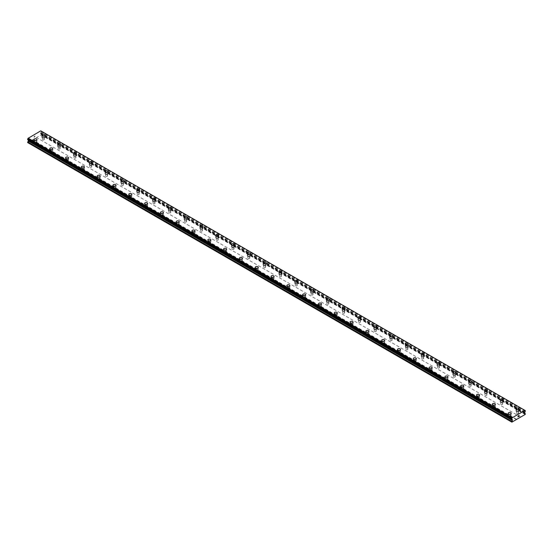 <?xml version="1.0" encoding="UTF-8"?>
<svg xmlns="http://www.w3.org/2000/svg" width="553" height="553" viewBox="0 0 553 553"><rect width="100%" height="100%" fill="white"/><g stroke="black" fill="none" stroke-linecap="round" stroke-linejoin="round"><path stroke-width="0.41" stroke-dasharray="2.77 2.07" d="M42.664 139.798A0.975 0.567 0 0 0 43.728 139.923A0.975 0.567 0 0 0 44.337 139.404A0.975 0.567 0 0 0 44.046 139.003A0.975 0.567 0 0 0 42.982 138.879A0.975 0.567 0 0 0 42.381 139.404A0.975 0.567 0 0 0 42.664 139.798M42.664 137.517A0.975 0.567 0 0 0 43.728 137.642A0.975 0.567 0 0 0 44.337 137.123A0.975 0.567 0 0 0 44.046 136.722A0.975 0.567 0 0 0 42.982 136.598A0.975 0.567 0 0 0 42.381 137.123A0.975 0.567 0 0 0 42.664 137.517M44.897 135.07L44.897 135.063A1.535 0.885 180 0 1 43.943 135.886A1.535 0.885 180 0 1 42.27 135.699A1.535 0.885 180 0 1 41.821 135.07L41.821 135.063M58.473 148.923A0.975 0.567 0 0 0 59.537 149.047A0.975 0.567 0 0 0 60.139 148.529A0.975 0.567 0 0 0 59.855 148.128A0.975 0.567 0 0 0 58.791 148.004A0.975 0.567 0 0 0 58.183 148.529A0.975 0.567 0 0 0 58.473 148.923M58.473 146.642A0.975 0.567 0 0 0 59.537 146.766A0.975 0.567 0 0 0 60.139 146.248A0.975 0.567 0 0 0 59.855 145.847A0.975 0.567 0 0 0 58.791 145.722A0.975 0.567 0 0 0 58.183 146.248A0.975 0.567 0 0 0 58.473 146.642M60.699 144.195L60.699 144.195A1.535 0.885 180 0 1 59.752 145.017A1.535 0.885 180 0 1 58.079 144.824A1.535 0.885 180 0 1 57.63 144.195L57.63 144.195M74.282 158.054A0.975 0.567 0 0 0 75.346 158.172A0.975 0.567 0 0 0 75.948 157.653A0.975 0.567 0 0 0 75.664 157.252A0.975 0.567 0 0 0 74.593 157.128A0.975 0.567 0 0 0 73.991 157.653A0.975 0.567 0 0 0 74.282 158.054M74.282 155.773A0.975 0.567 0 0 0 75.346 155.891A0.975 0.567 0 0 0 75.948 155.372A0.975 0.567 0 0 0 75.664 154.971A0.975 0.567 0 0 0 74.593 154.847A0.975 0.567 0 0 0 73.991 155.372A0.975 0.567 0 0 0 74.282 155.773M76.508 153.319L76.508 153.319A1.535 0.885 180 0 1 75.561 154.142A1.535 0.885 180 0 1 73.881 153.948A1.535 0.885 180 0 1 73.431 153.319L73.431 153.319M90.084 167.179A0.975 0.567 0 0 0 91.148 167.303A0.975 0.567 0 0 0 91.757 166.778A0.975 0.567 0 0 0 91.466 166.377A0.975 0.567 0 0 0 90.402 166.259A0.975 0.567 0 0 0 89.8 166.778A0.975 0.567 0 0 0 90.084 167.179M90.084 164.898A0.975 0.567 0 0 0 91.148 165.015A0.975 0.567 0 0 0 91.757 164.497A0.975 0.567 0 0 0 91.466 164.096A0.975 0.567 0 0 0 90.402 163.978A0.975 0.567 0 0 0 89.8 164.497A0.975 0.567 0 0 0 90.084 164.898M92.316 162.444L92.316 162.444A1.535 0.885 180 0 1 91.363 163.266A1.535 0.885 180 0 1 89.69 163.073A1.535 0.885 180 0 1 89.24 162.444L89.24 162.444M105.893 176.303A0.975 0.567 0 0 0 106.957 176.428A0.975 0.567 0 0 0 107.558 175.902A0.975 0.567 0 0 0 107.275 175.501A0.975 0.567 0 0 0 106.211 175.384A0.975 0.567 0 0 0 105.602 175.902A0.975 0.567 0 0 0 105.893 176.303M105.893 174.022A0.975 0.567 0 0 0 106.957 174.147A0.975 0.567 0 0 0 107.558 173.621A0.975 0.567 0 0 0 107.275 173.22A0.975 0.567 0 0 0 106.211 173.103A0.975 0.567 0 0 0 105.602 173.621A0.975 0.567 0 0 0 105.893 174.022M108.118 171.568L108.118 171.568A1.535 0.885 180 0 1 107.171 172.391A1.535 0.885 180 0 1 105.499 172.197A1.535 0.885 180 0 1 105.042 171.568L105.042 171.568M121.695 185.428A0.975 0.567 0 0 0 122.766 185.552A0.975 0.567 0 0 0 123.367 185.027A0.975 0.567 0 0 0 123.077 184.633A0.975 0.567 0 0 0 122.013 184.508A0.975 0.567 0 0 0 121.411 185.027A0.975 0.567 0 0 0 121.695 185.428M121.695 183.147A0.975 0.567 0 0 0 122.766 183.271A0.975 0.567 0 0 0 123.367 182.746A0.975 0.567 0 0 0 123.077 182.352A0.975 0.567 0 0 0 122.013 182.227A0.975 0.567 0 0 0 121.411 182.746A0.975 0.567 0 0 0 121.695 183.147M123.927 180.7L123.927 180.693A1.535 0.885 180 0 1 122.98 181.515A1.535 0.885 180 0 1 121.301 181.322A1.535 0.885 180 0 1 120.851 180.7L120.851 180.693M137.503 194.552A0.975 0.567 0 0 0 138.568 194.677A0.975 0.567 0 0 0 139.176 194.158A0.975 0.567 0 0 0 138.886 193.757A0.975 0.567 0 0 0 137.821 193.633A0.975 0.567 0 0 0 137.22 194.158A0.975 0.567 0 0 0 137.503 194.552M137.503 192.271A0.975 0.567 0 0 0 138.568 192.396A0.975 0.567 0 0 0 139.176 191.877A0.975 0.567 0 0 0 138.886 191.476A0.975 0.567 0 0 0 137.821 191.352A0.975 0.567 0 0 0 137.22 191.877A0.975 0.567 0 0 0 137.503 192.271M139.729 189.824L139.729 189.817A1.535 0.885 180 0 1 138.782 190.64A1.535 0.885 180 0 1 137.109 190.453A1.535 0.885 180 0 1 136.66 189.824L136.66 189.817M153.312 203.684A0.975 0.567 0 0 0 154.377 203.801A0.975 0.567 0 0 0 154.978 203.283A0.975 0.567 0 0 0 154.695 202.882A0.975 0.567 0 0 0 153.63 202.757A0.975 0.567 0 0 0 153.022 203.283A0.975 0.567 0 0 0 153.312 203.684M153.312 201.396A0.975 0.567 0 0 0 154.377 201.52A0.975 0.567 0 0 0 154.978 201.002A0.975 0.567 0 0 0 154.695 200.601A0.975 0.567 0 0 0 153.63 200.476A0.975 0.567 0 0 0 153.022 201.002A0.975 0.567 0 0 0 153.312 201.396M155.538 198.949L155.538 198.949A1.535 0.885 180 0 1 154.591 199.771A1.535 0.885 180 0 1 152.911 199.578A1.535 0.885 180 0 1 152.462 198.949L152.462 198.949M169.114 212.808A0.975 0.567 0 0 0 170.179 212.926A0.975 0.567 0 0 0 170.787 212.407A0.975 0.567 0 0 0 170.497 212.006A0.975 0.567 0 0 0 169.432 211.882A0.975 0.567 0 0 0 168.831 212.407A0.975 0.567 0 0 0 169.114 212.808M169.114 210.527A0.975 0.567 0 0 0 170.179 210.645A0.975 0.567 0 0 0 170.787 210.126A0.975 0.567 0 0 0 170.497 209.725A0.975 0.567 0 0 0 169.432 209.601A0.975 0.567 0 0 0 168.831 210.126A0.975 0.567 0 0 0 169.114 210.527M171.347 208.073L171.347 208.073A1.535 0.885 180 0 1 170.393 208.896A1.535 0.885 180 0 1 168.72 208.702A1.535 0.885 180 0 1 168.271 208.073L168.271 208.073M184.923 221.933A0.975 0.567 0 0 0 185.988 222.057A0.975 0.567 0 0 0 186.589 221.532A0.975 0.567 0 0 0 186.306 221.131A0.975 0.567 0 0 0 185.241 221.013A0.975 0.567 0 0 0 184.633 221.532A0.975 0.567 0 0 0 184.923 221.933M184.923 219.652A0.975 0.567 0 0 0 185.988 219.776A0.975 0.567 0 0 0 186.589 219.251A0.975 0.567 0 0 0 186.306 218.85A0.975 0.567 0 0 0 185.241 218.732A0.975 0.567 0 0 0 184.633 219.251A0.975 0.567 0 0 0 184.923 219.652M187.149 217.198L187.149 217.198A1.535 0.885 180 0 1 186.202 218.02A1.535 0.885 180 0 1 184.529 217.827A1.535 0.885 180 0 1 184.08 217.198L184.08 217.198M200.732 231.057A0.975 0.567 0 0 0 201.797 231.182A0.975 0.567 0 0 0 202.398 230.656A0.975 0.567 0 0 0 202.115 230.255A0.975 0.567 0 0 0 201.043 230.138A0.975 0.567 0 0 0 200.442 230.656A0.975 0.567 0 0 0 200.732 231.057M200.732 228.776A0.975 0.567 0 0 0 201.797 228.901A0.975 0.567 0 0 0 202.398 228.375A0.975 0.567 0 0 0 202.115 227.974A0.975 0.567 0 0 0 201.043 227.857A0.975 0.567 0 0 0 200.442 228.375A0.975 0.567 0 0 0 200.732 228.776M202.958 226.322L202.958 226.322A1.535 0.885 180 0 1 202.011 227.145A1.535 0.885 180 0 1 200.331 226.951A1.535 0.885 180 0 1 199.882 226.322L199.882 226.322M216.534 240.182A0.975 0.567 0 0 0 217.599 240.306A0.975 0.567 0 0 0 218.207 239.781A0.975 0.567 0 0 0 217.917 239.387A0.975 0.567 0 0 0 216.852 239.262A0.975 0.567 0 0 0 216.251 239.781A0.975 0.567 0 0 0 216.534 240.182M216.534 237.901A0.975 0.567 0 0 0 217.599 238.025A0.975 0.567 0 0 0 218.207 237.5A0.975 0.567 0 0 0 217.917 237.106A0.975 0.567 0 0 0 216.852 236.981A0.975 0.567 0 0 0 216.251 237.5A0.975 0.567 0 0 0 216.534 237.901M218.76 235.454L218.76 235.447A1.535 0.885 180 0 1 217.813 236.269A1.535 0.885 180 0 1 216.14 236.076A1.535 0.885 180 0 1 215.691 235.454L215.691 235.447M232.343 249.306A0.975 0.567 0 0 0 233.407 249.431A0.975 0.567 0 0 0 234.009 248.912A0.975 0.567 0 0 0 233.725 248.511A0.975 0.567 0 0 0 232.661 248.387A0.975 0.567 0 0 0 232.053 248.912A0.975 0.567 0 0 0 232.343 249.306M232.343 247.025A0.975 0.567 0 0 0 233.407 247.15A0.975 0.567 0 0 0 234.009 246.631A0.975 0.567 0 0 0 233.725 246.23A0.975 0.567 0 0 0 232.661 246.106A0.975 0.567 0 0 0 232.053 246.631A0.975 0.567 0 0 0 232.343 247.025M234.569 244.578L234.569 244.578A1.535 0.885 180 0 1 233.622 245.394A1.535 0.885 180 0 1 231.949 245.207A1.535 0.885 180 0 1 231.493 244.578L231.493 244.578M248.145 258.438A0.975 0.567 0 0 0 249.216 258.555A0.975 0.567 0 0 0 249.818 258.037A0.975 0.567 0 0 0 249.527 257.636A0.975 0.567 0 0 0 248.463 257.511A0.975 0.567 0 0 0 247.862 258.037A0.975 0.567 0 0 0 248.145 258.438M248.145 256.15A0.975 0.567 0 0 0 249.216 256.274A0.975 0.567 0 0 0 249.818 255.756A0.975 0.567 0 0 0 249.527 255.355A0.975 0.567 0 0 0 248.463 255.23A0.975 0.567 0 0 0 247.862 255.756A0.975 0.567 0 0 0 248.145 256.15M250.378 253.703L250.378 253.703A1.535 0.885 180 0 1 249.424 254.525A1.535 0.885 180 0 1 247.751 254.332A1.535 0.885 180 0 1 247.302 253.703L247.302 253.703M263.954 267.562A0.975 0.567 0 0 0 265.018 267.68A0.975 0.567 0 0 0 265.627 267.161A0.975 0.567 0 0 0 265.336 266.76A0.975 0.567 0 0 0 264.272 266.636A0.975 0.567 0 0 0 263.67 267.161A0.975 0.567 0 0 0 263.954 267.562M263.954 265.281A0.975 0.567 0 0 0 265.018 265.399A0.975 0.567 0 0 0 265.627 264.88A0.975 0.567 0 0 0 265.336 264.479A0.975 0.567 0 0 0 264.272 264.355A0.975 0.567 0 0 0 263.67 264.88A0.975 0.567 0 0 0 263.954 265.281M266.18 262.827L266.18 262.827A1.535 0.885 180 0 1 265.233 263.65A1.535 0.885 180 0 1 263.56 263.456A1.535 0.885 180 0 1 263.11 262.827L263.11 262.827M279.763 276.687A0.975 0.567 0 0 0 280.827 276.811A0.975 0.567 0 0 0 281.429 276.286A0.975 0.567 0 0 0 281.145 275.885A0.975 0.567 0 0 0 280.081 275.767A0.975 0.567 0 0 0 279.472 276.286A0.975 0.567 0 0 0 279.763 276.687M279.763 274.406A0.975 0.567 0 0 0 280.827 274.53A0.975 0.567 0 0 0 281.429 274.005A0.975 0.567 0 0 0 281.145 273.604A0.975 0.567 0 0 0 280.081 273.486A0.975 0.567 0 0 0 279.472 274.005A0.975 0.567 0 0 0 279.763 274.406M281.989 271.952L281.989 271.952A1.535 0.885 180 0 1 281.042 272.774A1.535 0.885 180 0 1 279.362 272.581A1.535 0.885 180 0 1 278.912 271.952L278.912 271.952M295.565 285.811A0.975 0.567 0 0 0 296.629 285.936A0.975 0.567 0 0 0 297.238 285.41A0.975 0.567 0 0 0 296.947 285.016A0.975 0.567 0 0 0 295.883 284.892A0.975 0.567 0 0 0 295.281 285.41A0.975 0.567 0 0 0 295.565 285.811M295.565 283.53A0.975 0.567 0 0 0 296.629 283.654A0.975 0.567 0 0 0 297.238 283.129A0.975 0.567 0 0 0 296.947 282.728A0.975 0.567 0 0 0 295.883 282.611A0.975 0.567 0 0 0 295.281 283.129A0.975 0.567 0 0 0 295.565 283.53M297.797 281.076L297.797 281.083A1.535 0.885 180 0 1 296.843 281.899A1.535 0.885 180 0 1 295.171 281.705A1.535 0.885 180 0 1 294.721 281.083L294.721 281.076M311.374 294.936A0.975 0.567 0 0 0 312.438 295.06A0.975 0.567 0 0 0 313.039 294.535A0.975 0.567 0 0 0 312.756 294.141A0.975 0.567 0 0 0 311.692 294.016A0.975 0.567 0 0 0 311.083 294.535A0.975 0.567 0 0 0 311.374 294.936M311.374 292.655A0.975 0.567 0 0 0 312.438 292.779A0.975 0.567 0 0 0 313.039 292.254A0.975 0.567 0 0 0 312.756 291.86A0.975 0.567 0 0 0 311.692 291.735A0.975 0.567 0 0 0 311.083 292.254A0.975 0.567 0 0 0 311.374 292.655M313.599 290.201L313.599 290.207A1.535 0.885 180 0 1 312.652 291.023A1.535 0.885 180 0 1 310.98 290.83A1.535 0.885 180 0 1 310.53 290.207L310.53 290.201M327.176 304.06A0.975 0.567 0 0 0 328.247 304.185A0.975 0.567 0 0 0 328.848 303.666A0.975 0.567 0 0 0 328.565 303.265A0.975 0.567 0 0 0 327.494 303.141A0.975 0.567 0 0 0 326.892 303.666A0.975 0.567 0 0 0 327.176 304.06M327.176 301.779A0.975 0.567 0 0 0 328.247 301.903A0.975 0.567 0 0 0 328.848 301.385A0.975 0.567 0 0 0 328.565 300.984A0.975 0.567 0 0 0 327.494 300.86A0.975 0.567 0 0 0 326.892 301.385A0.975 0.567 0 0 0 327.176 301.779M329.408 299.332L329.408 299.332A1.535 0.885 180 0 1 328.461 300.148A1.535 0.885 180 0 1 326.782 299.961A1.535 0.885 180 0 1 326.332 299.332L326.332 299.332M342.984 313.192A0.975 0.567 0 0 0 344.049 313.309A0.975 0.567 0 0 0 344.657 312.791A0.975 0.567 0 0 0 344.367 312.39A0.975 0.567 0 0 0 343.302 312.265A0.975 0.567 0 0 0 342.701 312.791A0.975 0.567 0 0 0 342.984 313.192M342.984 310.904A0.975 0.567 0 0 0 344.049 311.028A0.975 0.567 0 0 0 344.657 310.51A0.975 0.567 0 0 0 344.367 310.109A0.975 0.567 0 0 0 343.302 309.984A0.975 0.567 0 0 0 342.701 310.51A0.975 0.567 0 0 0 342.984 310.904M345.21 308.456L345.21 308.456A1.535 0.885 180 0 1 344.263 309.279A1.535 0.885 180 0 1 342.59 309.086A1.535 0.885 180 0 1 342.141 308.456L342.141 308.456M358.793 322.316A0.975 0.567 0 0 0 359.858 322.434A0.975 0.567 0 0 0 360.459 321.915A0.975 0.567 0 0 0 360.176 321.514A0.975 0.567 0 0 0 359.111 321.39A0.975 0.567 0 0 0 358.503 321.915A0.975 0.567 0 0 0 358.793 322.316M358.793 320.035A0.975 0.567 0 0 0 359.858 320.152A0.975 0.567 0 0 0 360.459 319.634A0.975 0.567 0 0 0 360.176 319.233A0.975 0.567 0 0 0 359.111 319.109A0.975 0.567 0 0 0 358.503 319.634A0.975 0.567 0 0 0 358.793 320.035M361.019 317.581L361.019 317.581A1.535 0.885 180 0 1 360.072 318.404A1.535 0.885 180 0 1 358.399 318.21A1.535 0.885 180 0 1 357.943 317.581L357.943 317.581M374.595 331.441A0.975 0.567 0 0 0 375.667 331.565A0.975 0.567 0 0 0 376.268 331.04A0.975 0.567 0 0 0 375.978 330.639A0.975 0.567 0 0 0 374.913 330.521A0.975 0.567 0 0 0 374.312 331.04A0.975 0.567 0 0 0 374.595 331.441M374.595 329.159A0.975 0.567 0 0 0 375.667 329.284A0.975 0.567 0 0 0 376.268 328.759A0.975 0.567 0 0 0 375.978 328.358A0.975 0.567 0 0 0 374.913 328.24A0.975 0.567 0 0 0 374.312 328.759A0.975 0.567 0 0 0 374.595 329.159M376.828 326.705L376.828 326.705A1.535 0.885 180 0 1 375.874 327.528A1.535 0.885 180 0 1 374.201 327.335A1.535 0.885 180 0 1 373.752 326.705L373.752 326.705M390.404 340.565A0.975 0.567 0 0 0 391.469 340.689A0.975 0.567 0 0 0 392.07 340.164A0.975 0.567 0 0 0 391.787 339.77A0.975 0.567 0 0 0 390.722 339.646A0.975 0.567 0 0 0 390.121 340.164A0.975 0.567 0 0 0 390.404 340.565M390.404 338.284A0.975 0.567 0 0 0 391.469 338.408A0.975 0.567 0 0 0 392.07 337.883A0.975 0.567 0 0 0 391.787 337.482A0.975 0.567 0 0 0 390.722 337.365A0.975 0.567 0 0 0 390.121 337.883A0.975 0.567 0 0 0 390.404 338.284M392.63 335.837L392.63 335.83A1.535 0.885 180 0 1 391.683 336.653A1.535 0.885 180 0 1 390.01 336.459A1.535 0.885 180 0 1 389.561 335.837L389.561 335.83M406.213 349.69A0.975 0.567 0 0 0 407.278 349.814A0.975 0.567 0 0 0 407.879 349.289A0.975 0.567 0 0 0 407.596 348.895A0.975 0.567 0 0 0 406.524 348.77A0.975 0.567 0 0 0 405.923 349.289A0.975 0.567 0 0 0 406.213 349.69M406.213 347.408A0.975 0.567 0 0 0 407.278 347.533A0.975 0.567 0 0 0 407.879 347.007A0.975 0.567 0 0 0 407.596 346.613A0.975 0.567 0 0 0 406.524 346.489A0.975 0.567 0 0 0 405.923 347.007A0.975 0.567 0 0 0 406.213 347.408M408.439 344.961L408.439 344.954A1.535 0.885 180 0 1 407.492 345.777A1.535 0.885 180 0 1 405.812 345.584A1.535 0.885 180 0 1 405.363 344.961L405.363 344.954M422.015 358.814A0.975 0.567 0 0 0 423.08 358.938A0.975 0.567 0 0 0 423.688 358.42A0.975 0.567 0 0 0 423.398 358.019A0.975 0.567 0 0 0 422.333 357.895A0.975 0.567 0 0 0 421.732 358.42A0.975 0.567 0 0 0 422.015 358.814M422.015 356.533A0.975 0.567 0 0 0 423.08 356.657A0.975 0.567 0 0 0 423.688 356.139A0.975 0.567 0 0 0 423.398 355.738A0.975 0.567 0 0 0 422.333 355.614A0.975 0.567 0 0 0 421.732 356.139A0.975 0.567 0 0 0 422.015 356.533M424.248 354.086L424.248 354.086A1.535 0.885 180 0 1 423.294 354.902A1.535 0.885 180 0 1 421.621 354.715A1.535 0.885 180 0 1 421.172 354.086L421.172 354.086M437.824 367.945A0.975 0.567 0 0 0 438.888 368.063A0.975 0.567 0 0 0 439.49 367.545A0.975 0.567 0 0 0 439.206 367.144A0.975 0.567 0 0 0 438.142 367.019A0.975 0.567 0 0 0 437.534 367.545A0.975 0.567 0 0 0 437.824 367.945M437.824 365.664A0.975 0.567 0 0 0 438.888 365.782A0.975 0.567 0 0 0 439.49 365.263A0.975 0.567 0 0 0 439.206 364.862A0.975 0.567 0 0 0 438.142 364.738A0.975 0.567 0 0 0 437.534 365.263A0.975 0.567 0 0 0 437.824 365.664M440.05 363.21L440.05 363.21A1.535 0.885 180 0 1 439.103 364.033A1.535 0.885 180 0 1 437.43 363.839A1.535 0.885 180 0 1 436.981 363.21L436.981 363.21M453.626 377.07A0.975 0.567 0 0 0 454.697 377.187A0.975 0.567 0 0 0 455.299 376.669A0.975 0.567 0 0 0 455.015 376.268A0.975 0.567 0 0 0 453.944 376.144A0.975 0.567 0 0 0 453.342 376.669A0.975 0.567 0 0 0 453.626 377.07M453.626 374.789A0.975 0.567 0 0 0 454.697 374.906A0.975 0.567 0 0 0 455.299 374.388A0.975 0.567 0 0 0 455.015 373.987A0.975 0.567 0 0 0 453.944 373.863A0.975 0.567 0 0 0 453.342 374.388A0.975 0.567 0 0 0 453.626 374.789M455.859 372.335L455.859 372.335A1.535 0.885 180 0 1 454.912 373.157A1.535 0.885 180 0 1 453.232 372.964A1.535 0.885 180 0 1 452.783 372.335L452.783 372.335M469.435 386.194A0.975 0.567 0 0 0 470.499 386.319A0.975 0.567 0 0 0 471.108 385.794A0.975 0.567 0 0 0 470.817 385.393A0.975 0.567 0 0 0 469.753 385.275A0.975 0.567 0 0 0 469.151 385.794A0.975 0.567 0 0 0 469.435 386.194M469.435 383.913A0.975 0.567 0 0 0 470.499 384.038A0.975 0.567 0 0 0 471.108 383.512A0.975 0.567 0 0 0 470.817 383.111A0.975 0.567 0 0 0 469.753 382.994A0.975 0.567 0 0 0 469.151 383.512A0.975 0.567 0 0 0 469.435 383.913M471.661 381.459L471.661 381.459A1.535 0.885 180 0 1 470.714 382.282A1.535 0.885 180 0 1 469.041 382.088A1.535 0.885 180 0 1 468.591 381.459L468.591 381.459M485.244 395.319A0.975 0.567 0 0 0 486.308 395.443A0.975 0.567 0 0 0 486.91 394.918A0.975 0.567 0 0 0 486.626 394.524A0.975 0.567 0 0 0 485.562 394.4A0.975 0.567 0 0 0 484.953 394.918A0.975 0.567 0 0 0 485.244 395.319M485.244 393.038A0.975 0.567 0 0 0 486.308 393.162A0.975 0.567 0 0 0 486.91 392.637A0.975 0.567 0 0 0 486.626 392.236A0.975 0.567 0 0 0 485.562 392.118A0.975 0.567 0 0 0 484.953 392.637A0.975 0.567 0 0 0 485.244 393.038M487.47 390.591L487.47 390.584A1.535 0.885 180 0 1 486.522 391.406A1.535 0.885 180 0 1 484.85 391.213A1.535 0.885 180 0 1 484.393 390.591L484.393 390.584M501.046 404.443A0.975 0.567 0 0 0 502.11 404.568A0.975 0.567 0 0 0 502.718 404.043A0.975 0.567 0 0 0 502.428 403.649A0.975 0.567 0 0 0 501.364 403.524A0.975 0.567 0 0 0 500.762 404.043A0.975 0.567 0 0 0 501.046 404.443M501.046 402.162A0.975 0.567 0 0 0 502.11 402.287A0.975 0.567 0 0 0 502.718 401.761A0.975 0.567 0 0 0 502.428 401.367A0.975 0.567 0 0 0 501.364 401.243A0.975 0.567 0 0 0 500.762 401.761A0.975 0.567 0 0 0 501.046 402.162M503.278 399.715L503.278 399.708A1.535 0.885 180 0 1 502.324 400.531A1.535 0.885 180 0 1 500.652 400.337A1.535 0.885 180 0 1 500.202 399.715L500.202 399.708M516.855 413.568A0.975 0.567 0 0 0 517.919 413.692A0.975 0.567 0 0 0 518.52 413.174A0.975 0.567 0 0 0 518.237 412.773A0.975 0.567 0 0 0 517.173 412.649A0.975 0.567 0 0 0 516.571 413.174A0.975 0.567 0 0 0 516.855 413.568M516.855 411.287A0.975 0.567 0 0 0 517.919 411.411A0.975 0.567 0 0 0 518.52 410.893A0.975 0.567 0 0 0 518.237 410.492A0.975 0.567 0 0 0 517.173 410.367A0.975 0.567 0 0 0 516.571 410.893A0.975 0.567 0 0 0 516.855 411.287M519.08 408.84L519.08 408.84A1.535 0.885 180 0 1 518.133 409.655A1.535 0.885 180 0 1 516.461 409.469A1.535 0.885 180 0 1 516.011 408.84L516.011 408.84M34.763 144.361A0.975 0.567 0 0 0 35.827 144.485A0.975 0.567 0 0 0 36.429 143.967A0.975 0.567 0 0 0 36.145 143.566A0.975 0.567 0 0 0 35.081 143.441A0.975 0.567 0 0 0 34.48 143.967A0.975 0.567 0 0 0 34.763 144.361M34.763 142.08A0.975 0.567 0 0 0 35.827 142.204A0.975 0.567 0 0 0 36.429 141.686A0.975 0.567 0 0 0 36.145 141.285A0.975 0.567 0 0 0 35.081 141.16A0.975 0.567 0 0 0 34.48 141.686A0.975 0.567 0 0 0 34.763 142.08M36.989 139.632L36.989 139.632A1.535 0.885 180 0 1 36.042 140.448A1.535 0.885 180 0 1 34.369 140.262A1.535 0.885 180 0 1 33.92 139.632L33.92 139.632M50.572 153.492A0.975 0.567 0 0 0 51.636 153.61A0.975 0.567 0 0 0 52.238 153.091A0.975 0.567 0 0 0 51.954 152.69A0.975 0.567 0 0 0 50.89 152.566A0.975 0.567 0 0 0 50.282 153.091A0.975 0.567 0 0 0 50.572 153.492M50.572 151.211A0.975 0.567 0 0 0 51.636 151.328A0.975 0.567 0 0 0 52.238 150.81A0.975 0.567 0 0 0 51.954 150.409A0.975 0.567 0 0 0 50.89 150.285A0.975 0.567 0 0 0 50.282 150.81A0.975 0.567 0 0 0 50.572 151.211M52.798 148.757L52.798 148.757A1.535 0.885 180 0 1 51.851 149.58A1.535 0.885 180 0 1 50.171 149.386A1.535 0.885 180 0 1 49.722 148.757L49.722 148.757M66.374 162.617A0.975 0.567 0 0 0 67.438 162.734A0.975 0.567 0 0 0 68.047 162.216A0.975 0.567 0 0 0 67.756 161.815A0.975 0.567 0 0 0 66.692 161.697A0.975 0.567 0 0 0 66.09 162.216A0.975 0.567 0 0 0 66.374 162.617M66.374 160.335A0.975 0.567 0 0 0 67.438 160.453A0.975 0.567 0 0 0 68.047 159.935A0.975 0.567 0 0 0 67.756 159.534A0.975 0.567 0 0 0 66.692 159.409A0.975 0.567 0 0 0 66.09 159.935A0.975 0.567 0 0 0 66.374 160.335M68.607 157.882L68.607 157.882A1.535 0.885 180 0 1 67.653 158.704A1.535 0.885 180 0 1 65.98 158.511A1.535 0.885 180 0 1 65.531 157.882L65.531 157.882M82.183 171.741A0.975 0.567 0 0 0 83.247 171.865A0.975 0.567 0 0 0 83.849 171.34A0.975 0.567 0 0 0 83.565 170.939A0.975 0.567 0 0 0 82.501 170.822A0.975 0.567 0 0 0 81.892 171.34A0.975 0.567 0 0 0 82.183 171.741M82.183 169.46A0.975 0.567 0 0 0 83.247 169.584A0.975 0.567 0 0 0 83.849 169.059A0.975 0.567 0 0 0 83.565 168.658A0.975 0.567 0 0 0 82.501 168.541A0.975 0.567 0 0 0 81.892 169.059A0.975 0.567 0 0 0 82.183 169.46M84.409 167.006L84.409 167.006A1.535 0.885 180 0 1 83.462 167.829A1.535 0.885 180 0 1 81.789 167.635A1.535 0.885 180 0 1 81.339 167.006L81.339 167.006M97.985 180.866A0.975 0.567 0 0 0 99.056 180.99A0.975 0.567 0 0 0 99.658 180.465A0.975 0.567 0 0 0 99.374 180.071A0.975 0.567 0 0 0 98.303 179.946A0.975 0.567 0 0 0 97.701 180.465A0.975 0.567 0 0 0 97.985 180.866M97.985 178.584A0.975 0.567 0 0 0 99.056 178.709A0.975 0.567 0 0 0 99.658 178.184A0.975 0.567 0 0 0 99.374 177.79A0.975 0.567 0 0 0 98.303 177.665A0.975 0.567 0 0 0 97.701 178.184A0.975 0.567 0 0 0 97.985 178.584M100.217 176.137L100.217 176.131A1.535 0.885 180 0 1 99.27 176.953A1.535 0.885 180 0 1 97.591 176.76A1.535 0.885 180 0 1 97.141 176.137L97.141 176.131M113.794 189.99A0.975 0.567 0 0 0 114.858 190.114A0.975 0.567 0 0 0 115.466 189.589A0.975 0.567 0 0 0 115.176 189.195A0.975 0.567 0 0 0 114.112 189.071A0.975 0.567 0 0 0 113.51 189.589A0.975 0.567 0 0 0 113.794 189.99M113.794 187.709A0.975 0.567 0 0 0 114.858 187.833A0.975 0.567 0 0 0 115.466 187.308A0.975 0.567 0 0 0 115.176 186.914A0.975 0.567 0 0 0 114.112 186.79A0.975 0.567 0 0 0 113.51 187.308A0.975 0.567 0 0 0 113.794 187.709M116.019 185.262L116.019 185.255A1.535 0.885 180 0 1 115.072 186.078A1.535 0.885 180 0 1 113.4 185.884A1.535 0.885 180 0 1 112.95 185.262L112.95 185.255M129.602 199.115A0.975 0.567 0 0 0 130.667 199.239A0.975 0.567 0 0 0 131.268 198.721A0.975 0.567 0 0 0 130.985 198.32A0.975 0.567 0 0 0 129.92 198.195A0.975 0.567 0 0 0 129.312 198.721A0.975 0.567 0 0 0 129.602 199.115M129.602 196.833A0.975 0.567 0 0 0 130.667 196.958A0.975 0.567 0 0 0 131.268 196.439A0.975 0.567 0 0 0 130.985 196.039A0.975 0.567 0 0 0 129.92 195.914A0.975 0.567 0 0 0 129.312 196.439A0.975 0.567 0 0 0 129.602 196.833M131.828 194.386L131.828 194.386A1.535 0.885 180 0 1 130.881 195.202A1.535 0.885 180 0 1 129.208 195.015A1.535 0.885 180 0 1 128.752 194.386L128.752 194.386M145.404 208.246A0.975 0.567 0 0 0 146.476 208.363A0.975 0.567 0 0 0 147.077 207.845A0.975 0.567 0 0 0 146.787 207.444A0.975 0.567 0 0 0 145.722 207.32A0.975 0.567 0 0 0 145.121 207.845A0.975 0.567 0 0 0 145.404 208.246M145.404 205.965A0.975 0.567 0 0 0 146.476 206.082A0.975 0.567 0 0 0 147.077 205.564A0.975 0.567 0 0 0 146.787 205.163A0.975 0.567 0 0 0 145.722 205.039A0.975 0.567 0 0 0 145.121 205.564A0.975 0.567 0 0 0 145.404 205.965M147.637 203.511L147.637 203.511A1.535 0.885 180 0 1 146.683 204.334A1.535 0.885 180 0 1 145.01 204.14A1.535 0.885 180 0 1 144.561 203.511L144.561 203.511M161.213 217.37A0.975 0.567 0 0 0 162.278 217.488A0.975 0.567 0 0 0 162.879 216.97A0.975 0.567 0 0 0 162.596 216.569A0.975 0.567 0 0 0 161.531 216.451A0.975 0.567 0 0 0 160.93 216.97A0.975 0.567 0 0 0 161.213 217.37M161.213 215.089A0.975 0.567 0 0 0 162.278 215.207A0.975 0.567 0 0 0 162.879 214.688A0.975 0.567 0 0 0 162.596 214.288A0.975 0.567 0 0 0 161.531 214.163A0.975 0.567 0 0 0 160.93 214.688A0.975 0.567 0 0 0 161.213 215.089M163.439 212.635L163.439 212.635A1.535 0.885 180 0 1 162.492 213.458A1.535 0.885 180 0 1 160.819 213.264A1.535 0.885 180 0 1 160.37 212.635L160.37 212.635M177.022 226.495A0.975 0.567 0 0 0 178.087 226.619A0.975 0.567 0 0 0 178.688 226.094A0.975 0.567 0 0 0 178.405 225.693A0.975 0.567 0 0 0 177.333 225.576A0.975 0.567 0 0 0 176.732 226.094A0.975 0.567 0 0 0 177.022 226.495M177.022 224.214A0.975 0.567 0 0 0 178.087 224.338A0.975 0.567 0 0 0 178.688 223.813A0.975 0.567 0 0 0 178.405 223.412A0.975 0.567 0 0 0 177.333 223.294A0.975 0.567 0 0 0 176.732 223.813A0.975 0.567 0 0 0 177.022 224.214M179.248 221.76L179.248 221.76A1.535 0.885 180 0 1 178.301 222.583A1.535 0.885 180 0 1 176.621 222.389A1.535 0.885 180 0 1 176.172 221.76L176.172 221.76M192.824 235.619A0.975 0.567 0 0 0 193.889 235.744A0.975 0.567 0 0 0 194.497 235.219A0.975 0.567 0 0 0 194.207 234.825A0.975 0.567 0 0 0 193.142 234.7A0.975 0.567 0 0 0 192.541 235.219A0.975 0.567 0 0 0 192.824 235.619M192.824 233.338A0.975 0.567 0 0 0 193.889 233.463A0.975 0.567 0 0 0 194.497 232.937A0.975 0.567 0 0 0 194.207 232.543A0.975 0.567 0 0 0 193.142 232.419A0.975 0.567 0 0 0 192.541 232.937A0.975 0.567 0 0 0 192.824 233.338M195.057 230.891L195.057 230.884A1.535 0.885 180 0 1 194.103 231.707A1.535 0.885 180 0 1 192.43 231.513A1.535 0.885 180 0 1 191.981 230.891L191.981 230.884M208.633 244.744A0.975 0.567 0 0 0 209.698 244.868A0.975 0.567 0 0 0 210.299 244.35A0.975 0.567 0 0 0 210.016 243.949A0.975 0.567 0 0 0 208.951 243.825A0.975 0.567 0 0 0 208.343 244.35A0.975 0.567 0 0 0 208.633 244.744M208.633 242.463A0.975 0.567 0 0 0 209.698 242.587A0.975 0.567 0 0 0 210.299 242.062A0.975 0.567 0 0 0 210.016 241.668A0.975 0.567 0 0 0 208.951 241.543A0.975 0.567 0 0 0 208.343 242.062A0.975 0.567 0 0 0 208.633 242.463M210.859 240.016L210.859 240.009A1.535 0.885 180 0 1 209.912 240.832A1.535 0.885 180 0 1 208.239 240.645A1.535 0.885 180 0 1 207.79 240.016L207.79 240.009M224.435 253.868A0.975 0.567 0 0 0 225.506 253.993A0.975 0.567 0 0 0 226.108 253.474A0.975 0.567 0 0 0 225.824 253.074A0.975 0.567 0 0 0 224.753 252.949A0.975 0.567 0 0 0 224.152 253.474A0.975 0.567 0 0 0 224.435 253.868M224.435 251.587A0.975 0.567 0 0 0 225.506 251.712A0.975 0.567 0 0 0 226.108 251.193A0.975 0.567 0 0 0 225.824 250.792A0.975 0.567 0 0 0 224.753 250.668A0.975 0.567 0 0 0 224.152 251.193A0.975 0.567 0 0 0 224.435 251.587M226.668 249.14L226.668 249.14A1.535 0.885 180 0 1 225.721 249.963A1.535 0.885 180 0 1 224.041 249.769A1.535 0.885 180 0 1 223.592 249.14L223.592 249.14M240.244 263A0.975 0.567 0 0 0 241.308 263.117A0.975 0.567 0 0 0 241.917 262.599A0.975 0.567 0 0 0 241.626 262.198A0.975 0.567 0 0 0 240.562 262.074A0.975 0.567 0 0 0 239.961 262.599A0.975 0.567 0 0 0 240.244 263M240.244 260.719A0.975 0.567 0 0 0 241.308 260.836A0.975 0.567 0 0 0 241.917 260.318A0.975 0.567 0 0 0 241.626 259.917A0.975 0.567 0 0 0 240.562 259.792A0.975 0.567 0 0 0 239.961 260.318A0.975 0.567 0 0 0 240.244 260.719M242.47 258.265L242.47 258.265A1.535 0.885 180 0 1 241.523 259.087A1.535 0.885 180 0 1 239.85 258.894A1.535 0.885 180 0 1 239.401 258.265L239.401 258.265M256.053 272.124A0.975 0.567 0 0 0 257.117 272.242A0.975 0.567 0 0 0 257.719 271.723A0.975 0.567 0 0 0 257.435 271.323A0.975 0.567 0 0 0 256.371 271.205A0.975 0.567 0 0 0 255.763 271.723A0.975 0.567 0 0 0 256.053 272.124M256.053 269.843A0.975 0.567 0 0 0 257.117 269.961A0.975 0.567 0 0 0 257.719 269.442A0.975 0.567 0 0 0 257.435 269.041A0.975 0.567 0 0 0 256.371 268.924A0.975 0.567 0 0 0 255.763 269.442A0.975 0.567 0 0 0 256.053 269.843M258.279 267.389L258.279 267.389A1.535 0.885 180 0 1 257.332 268.212A1.535 0.885 180 0 1 255.659 268.018A1.535 0.885 180 0 1 255.203 267.389L255.203 267.389M271.855 281.249A0.975 0.567 0 0 0 272.919 281.373A0.975 0.567 0 0 0 273.528 280.848A0.975 0.567 0 0 0 273.237 280.447A0.975 0.567 0 0 0 272.173 280.33A0.975 0.567 0 0 0 271.571 280.848A0.975 0.567 0 0 0 271.855 281.249M271.855 278.968A0.975 0.567 0 0 0 272.919 279.092A0.975 0.567 0 0 0 273.528 278.567A0.975 0.567 0 0 0 273.237 278.166A0.975 0.567 0 0 0 272.173 278.048A0.975 0.567 0 0 0 271.571 278.567A0.975 0.567 0 0 0 271.855 278.968M274.088 276.514L274.088 276.514A1.535 0.885 180 0 1 273.134 277.336A1.535 0.885 180 0 1 271.461 277.143A1.535 0.885 180 0 1 271.011 276.514L271.011 276.514M287.664 290.373A0.975 0.567 0 0 0 288.728 290.498A0.975 0.567 0 0 0 289.33 289.972A0.975 0.567 0 0 0 289.046 289.578A0.975 0.567 0 0 0 287.982 289.454A0.975 0.567 0 0 0 287.373 289.972A0.975 0.567 0 0 0 287.664 290.373M287.664 288.092A0.975 0.567 0 0 0 288.728 288.217A0.975 0.567 0 0 0 289.33 287.691A0.975 0.567 0 0 0 289.046 287.297A0.975 0.567 0 0 0 287.982 287.173A0.975 0.567 0 0 0 287.373 287.691A0.975 0.567 0 0 0 287.664 288.092M289.89 285.638L289.89 285.645A1.535 0.885 180 0 1 288.942 286.461A1.535 0.885 180 0 1 287.27 286.267A1.535 0.885 180 0 1 286.82 285.645L286.82 285.638M303.473 299.498A0.975 0.567 0 0 0 304.537 299.622A0.975 0.567 0 0 0 305.138 299.104A0.975 0.567 0 0 0 304.855 298.703A0.975 0.567 0 0 0 303.784 298.579A0.975 0.567 0 0 0 303.182 299.104A0.975 0.567 0 0 0 303.473 299.498M303.473 297.217A0.975 0.567 0 0 0 304.537 297.341A0.975 0.567 0 0 0 305.138 296.816A0.975 0.567 0 0 0 304.855 296.422A0.975 0.567 0 0 0 303.784 296.297A0.975 0.567 0 0 0 303.182 296.816A0.975 0.567 0 0 0 303.473 297.217M305.698 294.763L305.698 294.77A1.535 0.885 180 0 1 304.751 295.585A1.535 0.885 180 0 1 303.072 295.399A1.535 0.885 180 0 1 302.622 294.77L302.622 294.763M319.275 308.622A0.975 0.567 0 0 0 320.339 308.747A0.975 0.567 0 0 0 320.947 308.228A0.975 0.567 0 0 0 320.657 307.827A0.975 0.567 0 0 0 319.593 307.703A0.975 0.567 0 0 0 318.991 308.228A0.975 0.567 0 0 0 319.275 308.622M319.275 306.341A0.975 0.567 0 0 0 320.339 306.466A0.975 0.567 0 0 0 320.947 305.947A0.975 0.567 0 0 0 320.657 305.546A0.975 0.567 0 0 0 319.593 305.422A0.975 0.567 0 0 0 318.991 305.947A0.975 0.567 0 0 0 319.275 306.341M321.507 303.894L321.507 303.894A1.535 0.885 180 0 1 320.553 304.717A1.535 0.885 180 0 1 318.881 304.523A1.535 0.885 180 0 1 318.431 303.894L318.431 303.894M335.083 317.754A0.975 0.567 0 0 0 336.148 317.871A0.975 0.567 0 0 0 336.749 317.353A0.975 0.567 0 0 0 336.466 316.952A0.975 0.567 0 0 0 335.401 316.828A0.975 0.567 0 0 0 334.793 317.353A0.975 0.567 0 0 0 335.083 317.754M335.083 315.473A0.975 0.567 0 0 0 336.148 315.59A0.975 0.567 0 0 0 336.749 315.072A0.975 0.567 0 0 0 336.466 314.671A0.975 0.567 0 0 0 335.401 314.546A0.975 0.567 0 0 0 334.793 315.072A0.975 0.567 0 0 0 335.083 315.473M337.309 313.019L337.309 313.019A1.535 0.885 180 0 1 336.362 313.841A1.535 0.885 180 0 1 334.689 313.648A1.535 0.885 180 0 1 334.24 313.019L334.24 313.019M350.885 326.878A0.975 0.567 0 0 0 351.957 326.996A0.975 0.567 0 0 0 352.558 326.477A0.975 0.567 0 0 0 352.268 326.076A0.975 0.567 0 0 0 351.203 325.959A0.975 0.567 0 0 0 350.602 326.477A0.975 0.567 0 0 0 350.885 326.878M350.885 324.597A0.975 0.567 0 0 0 351.957 324.715A0.975 0.567 0 0 0 352.558 324.196A0.975 0.567 0 0 0 352.268 323.795A0.975 0.567 0 0 0 351.203 323.678A0.975 0.567 0 0 0 350.602 324.196A0.975 0.567 0 0 0 350.885 324.597M353.118 322.143L353.118 322.143A1.535 0.885 180 0 1 352.171 322.966A1.535 0.885 180 0 1 350.491 322.772A1.535 0.885 180 0 1 350.042 322.143L350.042 322.143M366.694 336.003A0.975 0.567 0 0 0 367.759 336.127A0.975 0.567 0 0 0 368.367 335.602A0.975 0.567 0 0 0 368.077 335.201A0.975 0.567 0 0 0 367.012 335.083A0.975 0.567 0 0 0 366.411 335.602A0.975 0.567 0 0 0 366.694 336.003M366.694 333.722A0.975 0.567 0 0 0 367.759 333.846A0.975 0.567 0 0 0 368.367 333.321A0.975 0.567 0 0 0 368.077 332.92A0.975 0.567 0 0 0 367.012 332.802A0.975 0.567 0 0 0 366.411 333.321A0.975 0.567 0 0 0 366.694 333.722M368.92 331.268L368.92 331.268A1.535 0.885 180 0 1 367.973 332.09A1.535 0.885 180 0 1 366.3 331.897A1.535 0.885 180 0 1 365.851 331.268L365.851 331.268M382.503 345.127A0.975 0.567 0 0 0 383.568 345.252A0.975 0.567 0 0 0 384.169 344.726A0.975 0.567 0 0 0 383.886 344.332A0.975 0.567 0 0 0 382.821 344.208A0.975 0.567 0 0 0 382.213 344.726A0.975 0.567 0 0 0 382.503 345.127M382.503 342.846A0.975 0.567 0 0 0 383.568 342.971A0.975 0.567 0 0 0 384.169 342.445A0.975 0.567 0 0 0 383.886 342.051A0.975 0.567 0 0 0 382.821 341.927A0.975 0.567 0 0 0 382.213 342.445A0.975 0.567 0 0 0 382.503 342.846M384.729 340.399L384.729 340.392A1.535 0.885 180 0 1 383.782 341.215A1.535 0.885 180 0 1 382.102 341.021A1.535 0.885 180 0 1 381.653 340.399L381.653 340.392M398.305 354.252A0.975 0.567 0 0 0 399.37 354.376A0.975 0.567 0 0 0 399.978 353.858A0.975 0.567 0 0 0 399.688 353.457A0.975 0.567 0 0 0 398.623 353.332A0.975 0.567 0 0 0 398.022 353.858A0.975 0.567 0 0 0 398.305 354.252M398.305 351.971A0.975 0.567 0 0 0 399.37 352.095A0.975 0.567 0 0 0 399.978 351.57A0.975 0.567 0 0 0 399.688 351.176A0.975 0.567 0 0 0 398.623 351.051A0.975 0.567 0 0 0 398.022 351.57A0.975 0.567 0 0 0 398.305 351.971M400.538 349.524L400.538 349.517A1.535 0.885 180 0 1 399.584 350.339A1.535 0.885 180 0 1 397.911 350.153A1.535 0.885 180 0 1 397.462 349.524L397.462 349.517M414.114 363.376A0.975 0.567 0 0 0 415.179 363.501A0.975 0.567 0 0 0 415.78 362.982A0.975 0.567 0 0 0 415.497 362.581A0.975 0.567 0 0 0 414.432 362.457A0.975 0.567 0 0 0 413.824 362.982A0.975 0.567 0 0 0 414.114 363.376M414.114 361.095A0.975 0.567 0 0 0 415.179 361.22A0.975 0.567 0 0 0 415.78 360.701A0.975 0.567 0 0 0 415.497 360.3A0.975 0.567 0 0 0 414.432 360.176A0.975 0.567 0 0 0 413.824 360.701A0.975 0.567 0 0 0 414.114 361.095M416.34 358.648L416.34 358.648A1.535 0.885 180 0 1 415.393 359.471A1.535 0.885 180 0 1 413.72 359.277A1.535 0.885 180 0 1 413.271 358.648L413.271 358.648M429.923 372.508A0.975 0.567 0 0 0 430.987 372.625A0.975 0.567 0 0 0 431.589 372.107A0.975 0.567 0 0 0 431.305 371.706A0.975 0.567 0 0 0 430.234 371.581A0.975 0.567 0 0 0 429.633 372.107A0.975 0.567 0 0 0 429.923 372.508M429.923 370.227A0.975 0.567 0 0 0 430.987 370.344A0.975 0.567 0 0 0 431.589 369.826A0.975 0.567 0 0 0 431.305 369.425A0.975 0.567 0 0 0 430.234 369.3A0.975 0.567 0 0 0 429.633 369.826A0.975 0.567 0 0 0 429.923 370.227M432.149 367.773L432.149 367.773A1.535 0.885 180 0 1 431.202 368.595A1.535 0.885 180 0 1 429.522 368.402A1.535 0.885 180 0 1 429.073 367.773L429.073 367.773M445.725 381.632A0.975 0.567 0 0 0 446.789 381.757A0.975 0.567 0 0 0 447.398 381.231A0.975 0.567 0 0 0 447.107 380.83A0.975 0.567 0 0 0 446.043 380.713A0.975 0.567 0 0 0 445.442 381.231A0.975 0.567 0 0 0 445.725 381.632M445.725 379.351A0.975 0.567 0 0 0 446.789 379.469A0.975 0.567 0 0 0 447.398 378.95A0.975 0.567 0 0 0 447.107 378.549A0.975 0.567 0 0 0 446.043 378.432A0.975 0.567 0 0 0 445.442 378.95A0.975 0.567 0 0 0 445.725 379.351M447.958 376.897L447.958 376.897A1.535 0.885 180 0 1 447.004 377.72A1.535 0.885 180 0 1 445.331 377.526A1.535 0.885 180 0 1 444.882 376.897L444.882 376.897M461.534 390.757A0.975 0.567 0 0 0 462.598 390.881A0.975 0.567 0 0 0 463.2 390.356A0.975 0.567 0 0 0 462.916 389.955A0.975 0.567 0 0 0 461.852 389.837A0.975 0.567 0 0 0 461.243 390.356A0.975 0.567 0 0 0 461.534 390.757M461.534 388.476A0.975 0.567 0 0 0 462.598 388.6A0.975 0.567 0 0 0 463.2 388.075A0.975 0.567 0 0 0 462.916 387.674A0.975 0.567 0 0 0 461.852 387.556A0.975 0.567 0 0 0 461.243 388.075A0.975 0.567 0 0 0 461.534 388.476M463.76 386.022L463.76 386.022A1.535 0.885 180 0 1 462.813 386.844A1.535 0.885 180 0 1 461.14 386.651A1.535 0.885 180 0 1 460.684 386.022L460.684 386.022M477.336 399.881A0.975 0.567 0 0 0 478.407 400.006A0.975 0.567 0 0 0 479.009 399.48A0.975 0.567 0 0 0 478.718 399.086A0.975 0.567 0 0 0 477.654 398.962A0.975 0.567 0 0 0 477.052 399.48A0.975 0.567 0 0 0 477.336 399.881M477.336 397.6A0.975 0.567 0 0 0 478.407 397.725A0.975 0.567 0 0 0 479.009 397.199A0.975 0.567 0 0 0 478.718 396.805A0.975 0.567 0 0 0 477.654 396.681A0.975 0.567 0 0 0 477.052 397.199A0.975 0.567 0 0 0 477.336 397.6M479.569 395.153L479.569 395.146A1.535 0.885 180 0 1 478.622 395.969A1.535 0.885 180 0 1 476.942 395.775A1.535 0.885 180 0 1 476.492 395.153L476.492 395.146M493.145 409.006A0.975 0.567 0 0 0 494.209 409.13A0.975 0.567 0 0 0 494.817 408.612A0.975 0.567 0 0 0 494.527 408.211A0.975 0.567 0 0 0 493.463 408.086A0.975 0.567 0 0 0 492.861 408.612A0.975 0.567 0 0 0 493.145 409.006M493.145 406.725A0.975 0.567 0 0 0 494.209 406.849A0.975 0.567 0 0 0 494.817 406.331A0.975 0.567 0 0 0 494.527 405.93A0.975 0.567 0 0 0 493.463 405.805A0.975 0.567 0 0 0 492.861 406.331A0.975 0.567 0 0 0 493.145 406.725M495.37 404.278L495.37 404.271A1.535 0.885 180 0 1 494.423 405.093A1.535 0.885 180 0 1 492.751 404.907A1.535 0.885 180 0 1 492.301 404.278L492.301 404.271M508.954 418.13A0.975 0.567 0 0 0 510.018 418.255A0.975 0.567 0 0 0 510.619 417.736A0.975 0.567 0 0 0 510.336 417.335A0.975 0.567 0 0 0 509.272 417.211A0.975 0.567 0 0 0 508.663 417.736A0.975 0.567 0 0 0 508.954 418.13M508.954 415.849A0.975 0.567 0 0 0 510.018 415.974A0.975 0.567 0 0 0 510.619 415.455A0.975 0.567 0 0 0 510.336 415.054A0.975 0.567 0 0 0 509.272 414.93A0.975 0.567 0 0 0 508.663 415.455A0.975 0.567 0 0 0 508.954 415.849M511.179 413.402L511.179 413.402A1.535 0.885 180 0 1 510.232 414.225A1.535 0.885 180 0 1 508.553 414.031A1.535 0.885 180 0 1 508.103 413.402L508.103 413.402M508.553 416.077A1.535 0.885 0 0 0 510.232 416.271A1.535 0.885 0 0 0 511.179 415.455A1.535 0.885 0 0 0 510.73 414.826A1.535 0.885 0 0 0 509.057 414.632A1.535 0.885 0 0 0 508.103 415.455A1.535 0.885 0 0 0 508.553 416.077M508.553 414.232A1.535 0.885 0 0 0 510.232 414.425A1.535 0.885 0 0 0 511.179 413.609A1.535 0.885 0 0 0 510.73 412.98A1.535 0.885 0 0 0 509.057 412.787A1.535 0.885 0 0 0 508.103 413.609A1.535 0.885 0 0 0 508.553 414.232M492.751 406.953A1.535 0.885 0 0 0 494.423 407.146A1.535 0.885 0 0 0 495.37 406.331A1.535 0.885 0 0 0 494.921 405.702A1.535 0.885 0 0 0 493.248 405.508A1.535 0.885 0 0 0 492.301 406.331A1.535 0.885 0 0 0 492.751 406.953M492.751 405.107A1.535 0.885 0 0 0 494.423 405.301A1.535 0.885 0 0 0 495.37 404.478A1.535 0.885 0 0 0 494.921 403.856A1.535 0.885 0 0 0 493.248 403.662A1.535 0.885 0 0 0 492.301 404.478A1.535 0.885 0 0 0 492.751 405.107M476.942 397.828A1.535 0.885 0 0 0 478.622 398.022A1.535 0.885 0 0 0 479.569 397.199A1.535 0.885 0 0 0 479.119 396.577A1.535 0.885 0 0 0 477.439 396.383A1.535 0.885 0 0 0 476.492 397.199A1.535 0.885 0 0 0 476.942 397.828M476.942 395.983A1.535 0.885 0 0 0 478.622 396.176A1.535 0.885 0 0 0 479.569 395.354A1.535 0.885 0 0 0 479.119 394.731A1.535 0.885 0 0 0 477.439 394.538A1.535 0.885 0 0 0 476.492 395.354A1.535 0.885 0 0 0 476.942 395.983M461.14 388.704A1.535 0.885 0 0 0 462.813 388.897A1.535 0.885 0 0 0 463.76 388.075A1.535 0.885 0 0 0 463.31 387.446A1.535 0.885 0 0 0 461.637 387.259A1.535 0.885 0 0 0 460.684 388.075A1.535 0.885 0 0 0 461.14 388.704M461.14 386.858A1.535 0.885 0 0 0 462.813 387.052A1.535 0.885 0 0 0 463.76 386.229A1.535 0.885 0 0 0 463.31 385.6A1.535 0.885 0 0 0 461.637 385.413A1.535 0.885 0 0 0 460.684 386.229A1.535 0.885 0 0 0 461.14 386.858M445.331 379.579A1.535 0.885 0 0 0 447.004 379.773A1.535 0.885 0 0 0 447.958 378.95A1.535 0.885 0 0 0 447.501 378.321A1.535 0.885 0 0 0 445.829 378.128A1.535 0.885 0 0 0 444.882 378.95A1.535 0.885 0 0 0 445.331 379.579M445.331 377.734A1.535 0.885 0 0 0 447.004 377.927A1.535 0.885 0 0 0 447.958 377.105A1.535 0.885 0 0 0 447.501 376.475A1.535 0.885 0 0 0 445.829 376.282A1.535 0.885 0 0 0 444.882 377.105A1.535 0.885 0 0 0 445.331 377.734M429.522 370.455A1.535 0.885 0 0 0 431.202 370.641A1.535 0.885 0 0 0 432.149 369.826A1.535 0.885 0 0 0 431.699 369.197A1.535 0.885 0 0 0 430.02 369.003A1.535 0.885 0 0 0 429.073 369.826A1.535 0.885 0 0 0 429.522 370.455M429.522 368.609A1.535 0.885 0 0 0 431.202 368.796A1.535 0.885 0 0 0 432.149 367.98A1.535 0.885 0 0 0 431.699 367.351A1.535 0.885 0 0 0 430.02 367.157A1.535 0.885 0 0 0 429.073 367.98A1.535 0.885 0 0 0 429.522 368.609M413.72 361.323A1.535 0.885 0 0 0 415.393 361.517A1.535 0.885 0 0 0 416.34 360.701A1.535 0.885 0 0 0 415.891 360.072A1.535 0.885 0 0 0 414.218 359.879A1.535 0.885 0 0 0 413.271 360.701A1.535 0.885 0 0 0 413.72 361.323M413.72 359.478A1.535 0.885 0 0 0 415.393 359.671A1.535 0.885 0 0 0 416.34 358.856A1.535 0.885 0 0 0 415.891 358.226A1.535 0.885 0 0 0 414.218 358.033A1.535 0.885 0 0 0 413.271 358.856A1.535 0.885 0 0 0 413.72 359.478M397.911 352.199A1.535 0.885 0 0 0 399.584 352.392A1.535 0.885 0 0 0 400.538 351.57A1.535 0.885 0 0 0 400.089 350.948A1.535 0.885 0 0 0 398.409 350.754A1.535 0.885 0 0 0 397.462 351.57A1.535 0.885 0 0 0 397.911 352.199M397.911 350.353A1.535 0.885 0 0 0 399.584 350.547A1.535 0.885 0 0 0 400.538 349.724A1.535 0.885 0 0 0 400.089 349.102A1.535 0.885 0 0 0 398.409 348.908A1.535 0.885 0 0 0 397.462 349.724A1.535 0.885 0 0 0 397.911 350.353M382.102 343.074A1.535 0.885 0 0 0 383.782 343.268A1.535 0.885 0 0 0 384.729 342.445A1.535 0.885 0 0 0 384.28 341.823A1.535 0.885 0 0 0 382.607 341.63A1.535 0.885 0 0 0 381.653 342.445A1.535 0.885 0 0 0 382.102 343.074M382.102 341.229A1.535 0.885 0 0 0 383.782 341.422A1.535 0.885 0 0 0 384.729 340.6A1.535 0.885 0 0 0 384.28 339.977A1.535 0.885 0 0 0 382.607 339.784A1.535 0.885 0 0 0 381.653 340.6A1.535 0.885 0 0 0 382.102 341.229M366.3 333.95A1.535 0.885 0 0 0 367.973 334.143A1.535 0.885 0 0 0 368.92 333.321A1.535 0.885 0 0 0 368.471 332.692A1.535 0.885 0 0 0 366.798 332.505A1.535 0.885 0 0 0 365.851 333.321A1.535 0.885 0 0 0 366.3 333.95M366.3 332.104A1.535 0.885 0 0 0 367.973 332.298A1.535 0.885 0 0 0 368.92 331.475A1.535 0.885 0 0 0 368.471 330.846A1.535 0.885 0 0 0 366.798 330.659A1.535 0.885 0 0 0 365.851 331.475A1.535 0.885 0 0 0 366.3 332.104M350.491 324.825A1.535 0.885 0 0 0 352.171 325.019A1.535 0.885 0 0 0 353.118 324.196A1.535 0.885 0 0 0 352.669 323.567A1.535 0.885 0 0 0 350.989 323.374A1.535 0.885 0 0 0 350.042 324.196A1.535 0.885 0 0 0 350.491 324.825M350.491 322.98A1.535 0.885 0 0 0 352.171 323.173A1.535 0.885 0 0 0 353.118 322.351A1.535 0.885 0 0 0 352.669 321.722A1.535 0.885 0 0 0 350.989 321.528A1.535 0.885 0 0 0 350.042 322.351A1.535 0.885 0 0 0 350.491 322.98M334.689 315.701A1.535 0.885 0 0 0 336.362 315.887A1.535 0.885 0 0 0 337.309 315.072A1.535 0.885 0 0 0 336.86 314.443A1.535 0.885 0 0 0 335.187 314.249A1.535 0.885 0 0 0 334.24 315.072A1.535 0.885 0 0 0 334.689 315.701M334.689 313.855A1.535 0.885 0 0 0 336.362 314.042A1.535 0.885 0 0 0 337.309 313.226A1.535 0.885 0 0 0 336.86 312.597A1.535 0.885 0 0 0 335.187 312.404A1.535 0.885 0 0 0 334.24 313.226A1.535 0.885 0 0 0 334.689 313.855M318.881 306.569A1.535 0.885 0 0 0 320.553 306.763A1.535 0.885 0 0 0 321.507 305.947A1.535 0.885 0 0 0 321.051 305.318A1.535 0.885 0 0 0 319.378 305.125A1.535 0.885 0 0 0 318.431 305.947A1.535 0.885 0 0 0 318.881 306.569M318.881 304.724A1.535 0.885 0 0 0 320.553 304.917A1.535 0.885 0 0 0 321.507 304.102A1.535 0.885 0 0 0 321.051 303.473A1.535 0.885 0 0 0 319.378 303.279A1.535 0.885 0 0 0 318.431 304.102A1.535 0.885 0 0 0 318.881 304.724M303.072 297.445A1.535 0.885 0 0 0 304.751 297.638A1.535 0.885 0 0 0 305.698 296.816A1.535 0.885 0 0 0 305.249 296.194A1.535 0.885 0 0 0 303.576 296A1.535 0.885 0 0 0 302.622 296.816A1.535 0.885 0 0 0 303.072 297.445M303.072 295.599A1.535 0.885 0 0 0 304.751 295.793A1.535 0.885 0 0 0 305.698 294.97A1.535 0.885 0 0 0 305.249 294.348A1.535 0.885 0 0 0 303.576 294.155A1.535 0.885 0 0 0 302.622 294.97A1.535 0.885 0 0 0 303.072 295.599M287.27 288.32A1.535 0.885 0 0 0 288.942 288.514A1.535 0.885 0 0 0 289.89 287.691A1.535 0.885 0 0 0 289.44 287.069A1.535 0.885 0 0 0 287.767 286.876A1.535 0.885 0 0 0 286.82 287.691A1.535 0.885 0 0 0 287.27 288.32M287.27 286.475A1.535 0.885 0 0 0 288.942 286.668A1.535 0.885 0 0 0 289.89 285.846A1.535 0.885 0 0 0 289.44 285.224A1.535 0.885 0 0 0 287.767 285.03A1.535 0.885 0 0 0 286.82 285.846A1.535 0.885 0 0 0 287.27 286.475M271.461 279.196A1.535 0.885 0 0 0 273.134 279.389A1.535 0.885 0 0 0 274.088 278.567A1.535 0.885 0 0 0 273.638 277.938A1.535 0.885 0 0 0 271.958 277.751A1.535 0.885 0 0 0 271.011 278.567A1.535 0.885 0 0 0 271.461 279.196M271.461 277.35A1.535 0.885 0 0 0 273.134 277.544A1.535 0.885 0 0 0 274.088 276.721A1.535 0.885 0 0 0 273.638 276.092A1.535 0.885 0 0 0 271.958 275.906A1.535 0.885 0 0 0 271.011 276.721A1.535 0.885 0 0 0 271.461 277.35M255.659 270.071A1.535 0.885 0 0 0 257.332 270.265A1.535 0.885 0 0 0 258.279 269.442A1.535 0.885 0 0 0 257.829 268.813A1.535 0.885 0 0 0 256.157 268.62A1.535 0.885 0 0 0 255.203 269.442A1.535 0.885 0 0 0 255.659 270.071M255.659 268.226A1.535 0.885 0 0 0 257.332 268.419A1.535 0.885 0 0 0 258.279 267.597A1.535 0.885 0 0 0 257.829 266.968A1.535 0.885 0 0 0 256.157 266.774A1.535 0.885 0 0 0 255.203 267.597A1.535 0.885 0 0 0 255.659 268.226M239.85 260.947A1.535 0.885 0 0 0 241.523 261.134A1.535 0.885 0 0 0 242.47 260.318A1.535 0.885 0 0 0 242.02 259.689A1.535 0.885 0 0 0 240.348 259.495A1.535 0.885 0 0 0 239.401 260.318A1.535 0.885 0 0 0 239.85 260.947M239.85 259.101A1.535 0.885 0 0 0 241.523 259.288A1.535 0.885 0 0 0 242.47 258.472A1.535 0.885 0 0 0 242.02 257.843A1.535 0.885 0 0 0 240.348 257.65A1.535 0.885 0 0 0 239.401 258.472A1.535 0.885 0 0 0 239.85 259.101M224.041 251.815A1.535 0.885 0 0 0 225.721 252.009A1.535 0.885 0 0 0 226.668 251.193A1.535 0.885 0 0 0 226.218 250.564A1.535 0.885 0 0 0 224.539 250.371A1.535 0.885 0 0 0 223.592 251.193A1.535 0.885 0 0 0 224.041 251.815M224.041 249.97A1.535 0.885 0 0 0 225.721 250.163A1.535 0.885 0 0 0 226.668 249.348A1.535 0.885 0 0 0 226.218 248.719A1.535 0.885 0 0 0 224.539 248.525A1.535 0.885 0 0 0 223.592 249.348A1.535 0.885 0 0 0 224.041 249.97M208.239 242.691A1.535 0.885 0 0 0 209.912 242.885A1.535 0.885 0 0 0 210.859 242.062A1.535 0.885 0 0 0 210.41 241.44A1.535 0.885 0 0 0 208.737 241.246A1.535 0.885 0 0 0 207.79 242.062A1.535 0.885 0 0 0 208.239 242.691M208.239 240.845A1.535 0.885 0 0 0 209.912 241.039A1.535 0.885 0 0 0 210.859 240.216A1.535 0.885 0 0 0 210.41 239.594A1.535 0.885 0 0 0 208.737 239.401A1.535 0.885 0 0 0 207.79 240.216A1.535 0.885 0 0 0 208.239 240.845M192.43 233.566A1.535 0.885 0 0 0 194.103 233.76A1.535 0.885 0 0 0 195.057 232.937A1.535 0.885 0 0 0 194.601 232.315A1.535 0.885 0 0 0 192.928 232.122A1.535 0.885 0 0 0 191.981 232.937A1.535 0.885 0 0 0 192.43 233.566M192.43 231.721A1.535 0.885 0 0 0 194.103 231.914A1.535 0.885 0 0 0 195.057 231.092A1.535 0.885 0 0 0 194.601 230.47A1.535 0.885 0 0 0 192.928 230.276A1.535 0.885 0 0 0 191.981 231.092A1.535 0.885 0 0 0 192.43 231.721M176.621 224.442A1.535 0.885 0 0 0 178.301 224.636A1.535 0.885 0 0 0 179.248 223.813A1.535 0.885 0 0 0 178.799 223.184A1.535 0.885 0 0 0 177.126 222.997A1.535 0.885 0 0 0 176.172 223.813A1.535 0.885 0 0 0 176.621 224.442M176.621 222.596A1.535 0.885 0 0 0 178.301 222.79A1.535 0.885 0 0 0 179.248 221.967A1.535 0.885 0 0 0 178.799 221.338A1.535 0.885 0 0 0 177.126 221.152A1.535 0.885 0 0 0 176.172 221.967A1.535 0.885 0 0 0 176.621 222.596M160.819 215.317A1.535 0.885 0 0 0 162.492 215.511A1.535 0.885 0 0 0 163.439 214.688A1.535 0.885 0 0 0 162.99 214.059A1.535 0.885 0 0 0 161.317 213.866A1.535 0.885 0 0 0 160.37 214.688A1.535 0.885 0 0 0 160.819 215.317M160.819 213.472A1.535 0.885 0 0 0 162.492 213.665A1.535 0.885 0 0 0 163.439 212.843A1.535 0.885 0 0 0 162.99 212.214A1.535 0.885 0 0 0 161.317 212.02A1.535 0.885 0 0 0 160.37 212.843A1.535 0.885 0 0 0 160.819 213.472M145.01 206.193A1.535 0.885 0 0 0 146.683 206.38A1.535 0.885 0 0 0 147.637 205.564A1.535 0.885 0 0 0 147.188 204.935A1.535 0.885 0 0 0 145.508 204.741A1.535 0.885 0 0 0 144.561 205.564A1.535 0.885 0 0 0 145.01 206.193M145.01 204.347A1.535 0.885 0 0 0 146.683 204.534A1.535 0.885 0 0 0 147.637 203.718A1.535 0.885 0 0 0 147.188 203.089A1.535 0.885 0 0 0 145.508 202.896A1.535 0.885 0 0 0 144.561 203.718A1.535 0.885 0 0 0 145.01 204.347M129.208 197.062A1.535 0.885 0 0 0 130.881 197.255A1.535 0.885 0 0 0 131.828 196.439A1.535 0.885 0 0 0 131.379 195.81A1.535 0.885 0 0 0 129.706 195.617A1.535 0.885 0 0 0 128.752 196.439A1.535 0.885 0 0 0 129.208 197.062M129.208 195.216A1.535 0.885 0 0 0 130.881 195.409A1.535 0.885 0 0 0 131.828 194.594A1.535 0.885 0 0 0 131.379 193.965A1.535 0.885 0 0 0 129.706 193.771A1.535 0.885 0 0 0 128.752 194.594A1.535 0.885 0 0 0 129.208 195.216M113.4 187.937A1.535 0.885 0 0 0 115.072 188.131A1.535 0.885 0 0 0 116.019 187.308A1.535 0.885 0 0 0 115.57 186.686A1.535 0.885 0 0 0 113.897 186.492A1.535 0.885 0 0 0 112.95 187.308A1.535 0.885 0 0 0 113.4 187.937M113.4 186.091A1.535 0.885 0 0 0 115.072 186.285A1.535 0.885 0 0 0 116.019 185.462A1.535 0.885 0 0 0 115.57 184.84A1.535 0.885 0 0 0 113.897 184.647A1.535 0.885 0 0 0 112.95 185.462A1.535 0.885 0 0 0 113.4 186.091M97.591 178.813A1.535 0.885 0 0 0 99.27 179.006A1.535 0.885 0 0 0 100.217 178.184A1.535 0.885 0 0 0 99.768 177.561A1.535 0.885 0 0 0 98.088 177.368A1.535 0.885 0 0 0 97.141 178.184A1.535 0.885 0 0 0 97.591 178.813M97.591 176.967A1.535 0.885 0 0 0 99.27 177.16A1.535 0.885 0 0 0 100.217 176.338A1.535 0.885 0 0 0 99.768 175.716A1.535 0.885 0 0 0 98.088 175.522A1.535 0.885 0 0 0 97.141 176.338A1.535 0.885 0 0 0 97.591 176.967M81.789 169.688A1.535 0.885 0 0 0 83.462 169.882A1.535 0.885 0 0 0 84.409 169.059A1.535 0.885 0 0 0 83.959 168.43A1.535 0.885 0 0 0 82.286 168.243A1.535 0.885 0 0 0 81.339 169.059A1.535 0.885 0 0 0 81.789 169.688M81.789 167.842A1.535 0.885 0 0 0 83.462 168.036A1.535 0.885 0 0 0 84.409 167.213A1.535 0.885 0 0 0 83.959 166.584A1.535 0.885 0 0 0 82.286 166.398A1.535 0.885 0 0 0 81.339 167.213A1.535 0.885 0 0 0 81.789 167.842M65.98 160.564A1.535 0.885 0 0 0 67.653 160.757A1.535 0.885 0 0 0 68.607 159.935A1.535 0.885 0 0 0 68.15 159.305A1.535 0.885 0 0 0 66.478 159.112A1.535 0.885 0 0 0 65.531 159.935A1.535 0.885 0 0 0 65.98 160.564M65.98 158.718A1.535 0.885 0 0 0 67.653 158.911A1.535 0.885 0 0 0 68.607 158.089A1.535 0.885 0 0 0 68.15 157.46A1.535 0.885 0 0 0 66.478 157.266A1.535 0.885 0 0 0 65.531 158.089A1.535 0.885 0 0 0 65.98 158.718M50.171 151.439A1.535 0.885 0 0 0 51.851 151.626A1.535 0.885 0 0 0 52.798 150.81A1.535 0.885 0 0 0 52.348 150.181A1.535 0.885 0 0 0 50.676 149.987A1.535 0.885 0 0 0 49.722 150.81A1.535 0.885 0 0 0 50.171 151.439M50.171 149.593A1.535 0.885 0 0 0 51.851 149.78A1.535 0.885 0 0 0 52.798 148.964A1.535 0.885 0 0 0 52.348 148.335A1.535 0.885 0 0 0 50.676 148.142A1.535 0.885 0 0 0 49.722 148.964A1.535 0.885 0 0 0 50.171 149.593M34.369 142.308A1.535 0.885 0 0 0 36.042 142.501A1.535 0.885 0 0 0 36.989 141.686A1.535 0.885 0 0 0 36.539 141.056A1.535 0.885 0 0 0 34.867 140.863A1.535 0.885 0 0 0 33.92 141.686A1.535 0.885 0 0 0 34.369 142.308M34.369 140.462A1.535 0.885 0 0 0 36.042 140.656A1.535 0.885 0 0 0 36.989 139.84A1.535 0.885 0 0 0 36.539 139.211A1.535 0.885 0 0 0 34.867 139.017A1.535 0.885 0 0 0 33.92 139.84A1.535 0.885 0 0 0 34.369 140.462M516.461 411.515A1.535 0.885 0 0 0 518.133 411.709A1.535 0.885 0 0 0 519.08 410.893A1.535 0.885 0 0 0 518.631 410.264A1.535 0.885 0 0 0 516.958 410.07A1.535 0.885 0 0 0 516.011 410.893A1.535 0.885 0 0 0 516.461 411.515M516.461 409.669A1.535 0.885 0 0 0 518.133 409.863A1.535 0.885 0 0 0 519.08 409.047A1.535 0.885 0 0 0 518.631 408.418A1.535 0.885 0 0 0 516.958 408.225A1.535 0.885 0 0 0 516.011 409.047A1.535 0.885 0 0 0 516.461 409.669M500.652 402.39A1.535 0.885 0 0 0 502.324 402.584A1.535 0.885 0 0 0 503.278 401.761A1.535 0.885 0 0 0 502.829 401.139A1.535 0.885 0 0 0 501.149 400.946A1.535 0.885 0 0 0 500.202 401.761A1.535 0.885 0 0 0 500.652 402.39M500.652 400.545A1.535 0.885 0 0 0 502.324 400.738A1.535 0.885 0 0 0 503.278 399.916A1.535 0.885 0 0 0 502.829 399.294A1.535 0.885 0 0 0 501.149 399.1A1.535 0.885 0 0 0 500.202 399.916A1.535 0.885 0 0 0 500.652 400.545M484.85 393.266A1.535 0.885 0 0 0 486.522 393.46A1.535 0.885 0 0 0 487.47 392.637A1.535 0.885 0 0 0 487.02 392.008A1.535 0.885 0 0 0 485.347 391.821A1.535 0.885 0 0 0 484.393 392.637A1.535 0.885 0 0 0 484.85 393.266M484.85 391.42A1.535 0.885 0 0 0 486.522 391.614A1.535 0.885 0 0 0 487.47 390.791A1.535 0.885 0 0 0 487.02 390.162A1.535 0.885 0 0 0 485.347 389.976A1.535 0.885 0 0 0 484.393 390.791A1.535 0.885 0 0 0 484.85 391.42M469.041 384.141A1.535 0.885 0 0 0 470.714 384.335A1.535 0.885 0 0 0 471.661 383.512A1.535 0.885 0 0 0 471.211 382.883A1.535 0.885 0 0 0 469.538 382.69A1.535 0.885 0 0 0 468.591 383.512A1.535 0.885 0 0 0 469.041 384.141M469.041 382.296A1.535 0.885 0 0 0 470.714 382.489A1.535 0.885 0 0 0 471.661 381.667A1.535 0.885 0 0 0 471.211 381.038A1.535 0.885 0 0 0 469.538 380.844A1.535 0.885 0 0 0 468.591 381.667A1.535 0.885 0 0 0 469.041 382.296M453.232 375.017A1.535 0.885 0 0 0 454.912 375.204A1.535 0.885 0 0 0 455.859 374.388A1.535 0.885 0 0 0 455.409 373.759A1.535 0.885 0 0 0 453.73 373.565A1.535 0.885 0 0 0 452.783 374.388A1.535 0.885 0 0 0 453.232 375.017M453.232 373.171A1.535 0.885 0 0 0 454.912 373.358A1.535 0.885 0 0 0 455.859 372.542A1.535 0.885 0 0 0 455.409 371.913A1.535 0.885 0 0 0 453.73 371.72A1.535 0.885 0 0 0 452.783 372.542A1.535 0.885 0 0 0 453.232 373.171M437.43 365.892A1.535 0.885 0 0 0 439.103 366.079A1.535 0.885 0 0 0 440.05 365.263A1.535 0.885 0 0 0 439.6 364.634A1.535 0.885 0 0 0 437.928 364.441A1.535 0.885 0 0 0 436.981 365.263A1.535 0.885 0 0 0 437.43 365.892M437.43 364.04A1.535 0.885 0 0 0 439.103 364.233A1.535 0.885 0 0 0 440.05 363.418A1.535 0.885 0 0 0 439.6 362.789A1.535 0.885 0 0 0 437.928 362.595A1.535 0.885 0 0 0 436.981 363.418A1.535 0.885 0 0 0 437.43 364.04M421.621 356.761A1.535 0.885 0 0 0 423.294 356.955A1.535 0.885 0 0 0 424.248 356.139A1.535 0.885 0 0 0 423.792 355.51A1.535 0.885 0 0 0 422.119 355.316A1.535 0.885 0 0 0 421.172 356.139A1.535 0.885 0 0 0 421.621 356.761M421.621 354.915A1.535 0.885 0 0 0 423.294 355.109A1.535 0.885 0 0 0 424.248 354.293A1.535 0.885 0 0 0 423.792 353.664A1.535 0.885 0 0 0 422.119 353.471A1.535 0.885 0 0 0 421.172 354.293A1.535 0.885 0 0 0 421.621 354.915M405.812 347.637A1.535 0.885 0 0 0 407.492 347.83A1.535 0.885 0 0 0 408.439 347.007A1.535 0.885 0 0 0 407.99 346.385A1.535 0.885 0 0 0 406.317 346.192A1.535 0.885 0 0 0 405.363 347.007A1.535 0.885 0 0 0 405.812 347.637M405.812 345.791A1.535 0.885 0 0 0 407.492 345.984A1.535 0.885 0 0 0 408.439 345.162A1.535 0.885 0 0 0 407.99 344.54A1.535 0.885 0 0 0 406.317 344.346A1.535 0.885 0 0 0 405.363 345.162A1.535 0.885 0 0 0 405.812 345.791M390.01 338.512A1.535 0.885 0 0 0 391.683 338.706A1.535 0.885 0 0 0 392.63 337.883A1.535 0.885 0 0 0 392.181 337.254A1.535 0.885 0 0 0 390.508 337.067A1.535 0.885 0 0 0 389.561 337.883A1.535 0.885 0 0 0 390.01 338.512M390.01 336.666A1.535 0.885 0 0 0 391.683 336.86A1.535 0.885 0 0 0 392.63 336.037A1.535 0.885 0 0 0 392.181 335.408A1.535 0.885 0 0 0 390.508 335.222A1.535 0.885 0 0 0 389.561 336.037A1.535 0.885 0 0 0 390.01 336.666M374.201 329.388A1.535 0.885 0 0 0 375.874 329.581A1.535 0.885 0 0 0 376.828 328.759A1.535 0.885 0 0 0 376.379 328.129A1.535 0.885 0 0 0 374.699 327.936A1.535 0.885 0 0 0 373.752 328.759A1.535 0.885 0 0 0 374.201 329.388M374.201 327.542A1.535 0.885 0 0 0 375.874 327.735A1.535 0.885 0 0 0 376.828 326.913A1.535 0.885 0 0 0 376.379 326.284A1.535 0.885 0 0 0 374.699 326.09A1.535 0.885 0 0 0 373.752 326.913A1.535 0.885 0 0 0 374.201 327.542M358.399 320.263A1.535 0.885 0 0 0 360.072 320.45A1.535 0.885 0 0 0 361.019 319.634A1.535 0.885 0 0 0 360.57 319.005A1.535 0.885 0 0 0 358.897 318.811A1.535 0.885 0 0 0 357.943 319.634A1.535 0.885 0 0 0 358.399 320.263M358.399 318.417A1.535 0.885 0 0 0 360.072 318.604A1.535 0.885 0 0 0 361.019 317.788A1.535 0.885 0 0 0 360.57 317.159A1.535 0.885 0 0 0 358.897 316.966A1.535 0.885 0 0 0 357.943 317.788A1.535 0.885 0 0 0 358.399 318.417M342.59 311.132A1.535 0.885 0 0 0 344.263 311.325A1.535 0.885 0 0 0 345.21 310.51A1.535 0.885 0 0 0 344.761 309.88A1.535 0.885 0 0 0 343.088 309.687A1.535 0.885 0 0 0 342.141 310.51A1.535 0.885 0 0 0 342.59 311.132M342.59 309.286A1.535 0.885 0 0 0 344.263 309.48A1.535 0.885 0 0 0 345.21 308.664A1.535 0.885 0 0 0 344.761 308.035A1.535 0.885 0 0 0 343.088 307.841A1.535 0.885 0 0 0 342.141 308.664A1.535 0.885 0 0 0 342.59 309.286M326.782 302.007A1.535 0.885 0 0 0 328.461 302.201A1.535 0.885 0 0 0 329.408 301.385A1.535 0.885 0 0 0 328.959 300.756A1.535 0.885 0 0 0 327.279 300.562A1.535 0.885 0 0 0 326.332 301.385A1.535 0.885 0 0 0 326.782 302.007M326.782 300.161A1.535 0.885 0 0 0 328.461 300.355A1.535 0.885 0 0 0 329.408 299.539A1.535 0.885 0 0 0 328.959 298.91A1.535 0.885 0 0 0 327.279 298.717A1.535 0.885 0 0 0 326.332 299.539A1.535 0.885 0 0 0 326.782 300.161M310.98 292.883A1.535 0.885 0 0 0 312.652 293.076A1.535 0.885 0 0 0 313.599 292.254A1.535 0.885 0 0 0 313.15 291.631A1.535 0.885 0 0 0 311.477 291.438A1.535 0.885 0 0 0 310.53 292.254A1.535 0.885 0 0 0 310.98 292.883M310.98 291.037A1.535 0.885 0 0 0 312.652 291.231A1.535 0.885 0 0 0 313.599 290.408A1.535 0.885 0 0 0 313.15 289.786A1.535 0.885 0 0 0 311.477 289.592A1.535 0.885 0 0 0 310.53 290.408A1.535 0.885 0 0 0 310.98 291.037M295.171 283.758A1.535 0.885 0 0 0 296.843 283.952A1.535 0.885 0 0 0 297.797 283.129A1.535 0.885 0 0 0 297.341 282.5A1.535 0.885 0 0 0 295.668 282.313A1.535 0.885 0 0 0 294.721 283.129A1.535 0.885 0 0 0 295.171 283.758M295.171 281.912A1.535 0.885 0 0 0 296.843 282.106A1.535 0.885 0 0 0 297.797 281.283A1.535 0.885 0 0 0 297.341 280.654A1.535 0.885 0 0 0 295.668 280.468A1.535 0.885 0 0 0 294.721 281.283A1.535 0.885 0 0 0 295.171 281.912M279.362 274.634A1.535 0.885 0 0 0 281.042 274.827A1.535 0.885 0 0 0 281.989 274.005A1.535 0.885 0 0 0 281.539 273.376A1.535 0.885 0 0 0 279.866 273.182A1.535 0.885 0 0 0 278.912 274.005A1.535 0.885 0 0 0 279.362 274.634M279.362 272.788A1.535 0.885 0 0 0 281.042 272.982A1.535 0.885 0 0 0 281.989 272.159A1.535 0.885 0 0 0 281.539 271.53A1.535 0.885 0 0 0 279.866 271.336A1.535 0.885 0 0 0 278.912 272.159A1.535 0.885 0 0 0 279.362 272.788M263.56 265.509A1.535 0.885 0 0 0 265.233 265.696A1.535 0.885 0 0 0 266.18 264.88A1.535 0.885 0 0 0 265.73 264.251A1.535 0.885 0 0 0 264.058 264.058A1.535 0.885 0 0 0 263.11 264.88A1.535 0.885 0 0 0 263.56 265.509M263.56 263.663A1.535 0.885 0 0 0 265.233 263.85A1.535 0.885 0 0 0 266.18 263.034A1.535 0.885 0 0 0 265.73 262.405A1.535 0.885 0 0 0 264.058 262.212A1.535 0.885 0 0 0 263.11 263.034A1.535 0.885 0 0 0 263.56 263.663M247.751 256.378A1.535 0.885 0 0 0 249.424 256.571A1.535 0.885 0 0 0 250.378 255.756A1.535 0.885 0 0 0 249.928 255.127A1.535 0.885 0 0 0 248.249 254.933A1.535 0.885 0 0 0 247.302 255.756A1.535 0.885 0 0 0 247.751 256.378M247.751 254.532A1.535 0.885 0 0 0 249.424 254.726A1.535 0.885 0 0 0 250.378 253.91A1.535 0.885 0 0 0 249.928 253.281A1.535 0.885 0 0 0 248.249 253.087A1.535 0.885 0 0 0 247.302 253.91A1.535 0.885 0 0 0 247.751 254.532M231.949 247.253A1.535 0.885 0 0 0 233.622 247.447A1.535 0.885 0 0 0 234.569 246.631A1.535 0.885 0 0 0 234.119 246.002A1.535 0.885 0 0 0 232.447 245.809A1.535 0.885 0 0 0 231.493 246.631A1.535 0.885 0 0 0 231.949 247.253M231.949 245.408A1.535 0.885 0 0 0 233.622 245.601A1.535 0.885 0 0 0 234.569 244.785A1.535 0.885 0 0 0 234.119 244.156A1.535 0.885 0 0 0 232.447 243.963A1.535 0.885 0 0 0 231.493 244.785A1.535 0.885 0 0 0 231.949 245.408M216.14 238.129A1.535 0.885 0 0 0 217.813 238.322A1.535 0.885 0 0 0 218.76 237.5A1.535 0.885 0 0 0 218.311 236.878A1.535 0.885 0 0 0 216.638 236.684A1.535 0.885 0 0 0 215.691 237.5A1.535 0.885 0 0 0 216.14 238.129M216.14 236.283A1.535 0.885 0 0 0 217.813 236.477A1.535 0.885 0 0 0 218.76 235.654A1.535 0.885 0 0 0 218.311 235.032A1.535 0.885 0 0 0 216.638 234.838A1.535 0.885 0 0 0 215.691 235.654A1.535 0.885 0 0 0 216.14 236.283M200.331 229.004A1.535 0.885 0 0 0 202.011 229.198A1.535 0.885 0 0 0 202.958 228.375A1.535 0.885 0 0 0 202.509 227.746A1.535 0.885 0 0 0 200.829 227.56A1.535 0.885 0 0 0 199.882 228.375A1.535 0.885 0 0 0 200.331 229.004M200.331 227.159A1.535 0.885 0 0 0 202.011 227.352A1.535 0.885 0 0 0 202.958 226.53A1.535 0.885 0 0 0 202.509 225.901A1.535 0.885 0 0 0 200.829 225.714A1.535 0.885 0 0 0 199.882 226.53A1.535 0.885 0 0 0 200.331 227.159M184.529 219.88A1.535 0.885 0 0 0 186.202 220.073A1.535 0.885 0 0 0 187.149 219.251A1.535 0.885 0 0 0 186.7 218.622A1.535 0.885 0 0 0 185.027 218.428A1.535 0.885 0 0 0 184.08 219.251A1.535 0.885 0 0 0 184.529 219.88M184.529 218.034A1.535 0.885 0 0 0 186.202 218.228A1.535 0.885 0 0 0 187.149 217.405A1.535 0.885 0 0 0 186.7 216.776A1.535 0.885 0 0 0 185.027 216.582A1.535 0.885 0 0 0 184.08 217.405A1.535 0.885 0 0 0 184.529 218.034M168.72 210.755A1.535 0.885 0 0 0 170.393 210.942A1.535 0.885 0 0 0 171.347 210.126A1.535 0.885 0 0 0 170.898 209.497A1.535 0.885 0 0 0 169.218 209.304A1.535 0.885 0 0 0 168.271 210.126A1.535 0.885 0 0 0 168.72 210.755M168.72 208.91A1.535 0.885 0 0 0 170.393 209.096A1.535 0.885 0 0 0 171.347 208.281A1.535 0.885 0 0 0 170.898 207.651A1.535 0.885 0 0 0 169.218 207.458A1.535 0.885 0 0 0 168.271 208.281A1.535 0.885 0 0 0 168.72 208.91M152.911 201.624A1.535 0.885 0 0 0 154.591 201.817A1.535 0.885 0 0 0 155.538 201.002A1.535 0.885 0 0 0 155.089 200.373A1.535 0.885 0 0 0 153.416 200.179A1.535 0.885 0 0 0 152.462 201.002A1.535 0.885 0 0 0 152.911 201.624M152.911 199.778A1.535 0.885 0 0 0 154.591 199.972A1.535 0.885 0 0 0 155.538 199.156A1.535 0.885 0 0 0 155.089 198.527A1.535 0.885 0 0 0 153.416 198.333A1.535 0.885 0 0 0 152.462 199.156A1.535 0.885 0 0 0 152.911 199.778M137.109 192.499A1.535 0.885 0 0 0 138.782 192.693A1.535 0.885 0 0 0 139.729 191.877A1.535 0.885 0 0 0 139.28 191.248A1.535 0.885 0 0 0 137.607 191.055A1.535 0.885 0 0 0 136.66 191.877A1.535 0.885 0 0 0 137.109 192.499M137.109 190.654A1.535 0.885 0 0 0 138.782 190.847A1.535 0.885 0 0 0 139.729 190.032A1.535 0.885 0 0 0 139.28 189.403A1.535 0.885 0 0 0 137.607 189.209A1.535 0.885 0 0 0 136.66 190.032A1.535 0.885 0 0 0 137.109 190.654M121.301 183.375A1.535 0.885 0 0 0 122.98 183.568A1.535 0.885 0 0 0 123.927 182.746A1.535 0.885 0 0 0 123.478 182.124A1.535 0.885 0 0 0 121.798 181.93A1.535 0.885 0 0 0 120.851 182.746A1.535 0.885 0 0 0 121.301 183.375M121.301 181.529A1.535 0.885 0 0 0 122.98 181.723A1.535 0.885 0 0 0 123.927 180.9A1.535 0.885 0 0 0 123.478 180.278A1.535 0.885 0 0 0 121.798 180.084A1.535 0.885 0 0 0 120.851 180.9A1.535 0.885 0 0 0 121.301 181.529M105.499 174.25A1.535 0.885 0 0 0 107.171 174.444A1.535 0.885 0 0 0 108.118 173.621A1.535 0.885 0 0 0 107.669 172.992A1.535 0.885 0 0 0 105.996 172.806A1.535 0.885 0 0 0 105.042 173.621A1.535 0.885 0 0 0 105.499 174.25M105.499 172.405A1.535 0.885 0 0 0 107.171 172.598A1.535 0.885 0 0 0 108.118 171.776A1.535 0.885 0 0 0 107.669 171.147A1.535 0.885 0 0 0 105.996 170.96A1.535 0.885 0 0 0 105.042 171.776A1.535 0.885 0 0 0 105.499 172.405M89.69 165.126A1.535 0.885 0 0 0 91.363 165.319A1.535 0.885 0 0 0 92.316 164.497A1.535 0.885 0 0 0 91.86 163.868A1.535 0.885 0 0 0 90.187 163.674A1.535 0.885 0 0 0 89.24 164.497A1.535 0.885 0 0 0 89.69 165.126M89.69 163.28A1.535 0.885 0 0 0 91.363 163.474A1.535 0.885 0 0 0 92.316 162.651A1.535 0.885 0 0 0 91.86 162.022A1.535 0.885 0 0 0 90.187 161.829A1.535 0.885 0 0 0 89.24 162.651A1.535 0.885 0 0 0 89.69 163.28M73.881 156.001A1.535 0.885 0 0 0 75.561 156.188A1.535 0.885 0 0 0 76.508 155.372A1.535 0.885 0 0 0 76.058 154.743A1.535 0.885 0 0 0 74.379 154.55A1.535 0.885 0 0 0 73.431 155.372A1.535 0.885 0 0 0 73.881 156.001M73.881 154.156A1.535 0.885 0 0 0 75.561 154.342A1.535 0.885 0 0 0 76.508 153.527A1.535 0.885 0 0 0 76.058 152.898A1.535 0.885 0 0 0 74.379 152.704A1.535 0.885 0 0 0 73.431 153.527A1.535 0.885 0 0 0 73.881 154.156M58.079 146.87A1.535 0.885 0 0 0 59.752 147.063A1.535 0.885 0 0 0 60.699 146.248A1.535 0.885 0 0 0 60.249 145.619A1.535 0.885 0 0 0 58.577 145.425A1.535 0.885 0 0 0 57.63 146.248A1.535 0.885 0 0 0 58.079 146.87M58.079 145.024A1.535 0.885 0 0 0 59.752 145.218A1.535 0.885 0 0 0 60.699 144.402A1.535 0.885 0 0 0 60.249 143.773A1.535 0.885 0 0 0 58.577 143.58A1.535 0.885 0 0 0 57.63 144.402A1.535 0.885 0 0 0 58.079 145.024M42.27 137.745A1.535 0.885 0 0 0 43.943 137.939A1.535 0.885 0 0 0 44.897 137.123A1.535 0.885 0 0 0 44.447 136.494A1.535 0.885 0 0 0 42.768 136.301A1.535 0.885 0 0 0 41.821 137.123A1.535 0.885 0 0 0 42.27 137.745M42.27 135.9A1.535 0.885 0 0 0 43.943 136.093A1.535 0.885 0 0 0 44.897 135.278A1.535 0.885 0 0 0 44.447 134.649A1.535 0.885 0 0 0 42.768 134.455A1.535 0.885 0 0 0 41.821 135.278A1.535 0.885 0 0 0 42.27 135.9M518.41 415.787L517.981 416.879M518.707 415.828L519.094 415.469M519.08 415.566L518.659 416.492M34.97 136.01L34.59 136.225L34.97 136.01M34.97 136.743L34.59 136.964L34.97 136.743M34.59 137.02L35.019 135.92L34.59 137.02M34.065 136.473L34.065 137.324L34.065 136.473M34.065 137.324L34.12 136.556L34.065 137.324M27.65 142.584L41.122 134.987L41.281 134.351L40.597 133.66L40.86 132.499A0.657 0.38 -60 0 1 41.24 131.835L41.24 131.165A0.657 0.38 -60 0 1 40.881 130.93L40.777 130.854M511.746 419.126L28.072 139.888A0.657 0.38 -60 0 0 27.698 139.653M520.532 416.99L36.463 137.517M516.537 419.298L32.468 139.826M520.511 417.003L36.581 137.607M525.191 414.46L41.122 134.987M525.35 414.19L41.281 134.711M524.666 412.579L40.597 133.1M524.915 412.006L40.853 132.533M40.867 130.902L524.935 410.381L40.881 130.93M511.878 422.146L27.809 142.674M516.419 419.527L32.35 140.054M525.35 413.824L41.281 134.351M525.267 413.63L41.199 134.158M524.749 413.333L40.68 133.854M524.666 413.139L40.597 133.66M524.756 412.282L40.687 132.81M524.928 411.978L40.86 132.499M525.302 411.308L41.24 131.835M525.35 411.218L41.281 131.745M525.35 410.679L41.281 131.206M41.268 131.165L524.956 410.423L41.24 131.165M512.313 419.464L28.244 139.992L512.313 419.471M44.337 139.404L44.337 137.123M60.139 148.529L60.139 146.248M75.948 157.653L75.948 155.372M91.757 166.778L91.757 164.497M107.558 175.902L107.558 173.621M123.367 185.027L123.367 182.746M139.176 194.158L139.176 191.877M154.978 203.283L154.978 201.002M170.787 212.407L170.787 210.126M186.589 221.532L186.589 219.251M202.398 230.656L202.398 228.375M218.207 239.781L218.207 237.5M234.009 248.912L234.009 246.631M249.818 258.037L249.818 255.756M265.627 267.161L265.627 264.88M281.429 276.286L281.429 274.005M297.238 285.41L297.238 283.129M313.039 294.535L313.039 292.254M328.848 303.666L328.848 301.385M344.657 312.791L344.657 310.51M360.459 321.915L360.459 319.634M376.268 331.04L376.268 328.759M392.07 340.164L392.07 337.883M407.879 349.289L407.879 347.007M423.688 358.42L423.688 356.139M439.49 367.545L439.49 365.263M455.299 376.669L455.299 374.388M471.108 385.794L471.108 383.512M486.91 394.918L486.91 392.637M502.718 404.043L502.718 401.761M518.52 413.174L518.52 410.893M36.429 143.967L36.429 141.686M52.238 153.091L52.238 150.81M68.047 162.216L68.047 159.935M83.849 171.34L83.849 169.059M99.658 180.465L99.658 178.184M115.466 189.589L115.466 187.308M131.268 198.721L131.268 196.439M147.077 207.845L147.077 205.564M162.879 216.97L162.879 214.688M178.688 226.094L178.688 223.813M194.497 235.219L194.497 232.937M210.299 244.35L210.299 242.062M226.108 253.474L226.108 251.193M241.917 262.599L241.917 260.318M257.719 271.723L257.719 269.442M273.528 280.848L273.528 278.567M289.33 289.972L289.33 287.691M305.138 299.104L305.138 296.816M320.947 308.228L320.947 305.947M336.749 317.353L336.749 315.072M352.558 326.477L352.558 324.196M368.367 335.602L368.367 333.321M384.169 344.726L384.169 342.445M399.978 353.858L399.978 351.57M415.78 362.982L415.78 360.701M431.589 372.107L431.589 369.826M447.398 381.231L447.398 378.95M463.2 390.356L463.2 388.075M479.009 399.48L479.009 397.199M494.817 408.612L494.817 406.331M510.619 417.736L510.619 415.455M511.179 415.455L511.179 413.609M495.37 406.331L495.37 404.478M479.569 397.199L479.569 395.354M463.76 388.075L463.76 386.229M447.958 378.95L447.958 377.105M432.149 369.826L432.149 367.98M416.34 360.701L416.34 358.856M400.538 351.57L400.538 349.724M384.729 342.445L384.729 340.6M368.92 333.321L368.92 331.475M353.118 324.196L353.118 322.351M337.309 315.072L337.309 313.226M321.507 305.947L321.507 304.102M305.698 296.816L305.698 294.97M289.89 287.691L289.89 285.846M274.088 278.567L274.088 276.721M258.279 269.442L258.279 267.597M242.47 260.318L242.47 258.472M226.668 251.193L226.668 249.348M210.859 242.062L210.859 240.216M195.057 232.937L195.057 231.092M179.248 223.813L179.248 221.967M163.439 214.688L163.439 212.843M147.637 205.564L147.637 203.718M131.828 196.439L131.828 194.594M116.019 187.308L116.019 185.462M100.217 178.184L100.217 176.338M84.409 169.059L84.409 167.213M68.607 159.935L68.607 158.089M52.798 150.81L52.798 148.964M36.989 141.686L36.989 139.84M519.08 410.893L519.08 409.047M503.278 401.761L503.278 399.916M487.47 392.637L487.47 390.791M471.661 383.512L471.661 381.667M455.859 374.388L455.859 372.542M440.05 365.263L440.05 363.418M424.248 356.139L424.248 354.293M408.439 347.007L408.439 345.162M392.63 337.883L392.63 336.037M376.828 328.759L376.828 326.913M361.019 319.634L361.019 317.788M345.21 310.51L345.21 308.664M329.408 301.385L329.408 299.539M313.599 292.254L313.599 290.408M297.797 283.129L297.797 281.283M281.989 274.005L281.989 272.159M266.18 264.88L266.18 263.034M250.378 255.756L250.378 253.91M234.569 246.631L234.569 244.785M218.76 237.5L218.76 235.654M202.958 228.375L202.958 226.53M187.149 219.251L187.149 217.405M171.347 210.126L171.347 208.281M155.538 201.002L155.538 199.156M139.729 191.877L139.729 190.032M123.927 182.746L123.927 180.9M108.118 173.621L108.118 171.776M92.316 164.497L92.316 162.651M76.508 155.372L76.508 153.527M60.699 146.248L60.699 144.402M44.897 137.123L44.897 135.278M41.821 137.123L41.821 135.278M57.63 146.248L57.63 144.402M73.431 155.372L73.431 153.527M89.24 164.497L89.24 162.651M105.042 173.621L105.042 171.776M120.851 182.746L120.851 180.9M136.66 191.877L136.66 190.032M152.462 201.002L152.462 199.156M168.271 210.126L168.271 208.281M184.08 219.251L184.08 217.405M199.882 228.375L199.882 226.53M215.691 237.5L215.691 235.654M231.493 246.631L231.493 244.785M247.302 255.756L247.302 253.91M263.11 264.88L263.11 263.034M278.912 274.005L278.912 272.159M294.721 283.129L294.721 281.283M310.53 292.254L310.53 290.408M326.332 301.385L326.332 299.539M342.141 310.51L342.141 308.664M357.943 319.634L357.943 317.788M373.752 328.759L373.752 326.913M389.561 337.883L389.561 336.037M405.363 347.007L405.363 345.162M421.172 356.139L421.172 354.293M436.981 365.263L436.981 363.418M452.783 374.388L452.783 372.542M468.591 383.512L468.591 381.667M484.393 392.637L484.393 390.791M500.202 401.761L500.202 399.916M516.011 410.893L516.011 409.047M33.92 141.686L33.92 139.84M49.722 150.81L49.722 148.964M65.531 159.935L65.531 158.089M81.339 169.059L81.339 167.213M97.141 178.184L97.141 176.338M112.95 187.308L112.95 185.462M128.752 196.439L128.752 194.594M144.561 205.564L144.561 203.718M160.37 214.688L160.37 212.843M176.172 223.813L176.172 221.967M191.981 232.937L191.981 231.092M207.79 242.062L207.79 240.216M223.592 251.193L223.592 249.348M239.401 260.318L239.401 258.472M255.203 269.442L255.203 267.597M271.011 278.567L271.011 276.721M286.82 287.691L286.82 285.846M302.622 296.816L302.622 294.97M318.431 305.947L318.431 304.102M334.24 315.072L334.24 313.226M350.042 324.196L350.042 322.351M365.851 333.321L365.851 331.475M381.653 342.445L381.653 340.6M397.462 351.57L397.462 349.724M413.271 360.701L413.271 358.856M429.073 369.826L429.073 367.98M444.882 378.95L444.882 377.105M460.684 388.075L460.684 386.229M476.492 397.199L476.492 395.354M492.301 406.331L492.301 404.478M508.103 415.455L508.103 413.609M508.663 417.736L508.663 415.455M492.861 408.612L492.861 406.331M477.052 399.48L477.052 397.199M461.243 390.356L461.243 388.075M445.442 381.231L445.442 378.95M429.633 372.107L429.633 369.826M413.824 362.982L413.824 360.701M398.022 353.858L398.022 351.57M382.213 344.726L382.213 342.445M366.411 335.602L366.411 333.321M350.602 326.477L350.602 324.196M334.793 317.353L334.793 315.072M318.991 308.228L318.991 305.947M303.182 299.104L303.182 296.816M287.373 289.972L287.373 287.691M271.571 280.848L271.571 278.567M255.763 271.723L255.763 269.442M239.961 262.599L239.961 260.318M224.152 253.474L224.152 251.193M208.343 244.35L208.343 242.062M192.541 235.219L192.541 232.937M176.732 226.094L176.732 223.813M160.93 216.97L160.93 214.688M145.121 207.845L145.121 205.564M129.312 198.721L129.312 196.439M113.51 189.589L113.51 187.308M97.701 180.465L97.701 178.184M81.892 171.34L81.892 169.059M66.09 162.216L66.09 159.935M50.282 153.091L50.282 150.81M34.48 143.967L34.48 141.686M516.571 413.174L516.571 410.893M500.762 404.043L500.762 401.761M484.953 394.918L484.953 392.637M469.151 385.794L469.151 383.512M453.342 376.669L453.342 374.388M437.534 367.545L437.534 365.263M421.732 358.42L421.732 356.139M405.923 349.289L405.923 347.007M390.121 340.164L390.121 337.883M374.312 331.04L374.312 328.759M358.503 321.915L358.503 319.634M342.701 312.791L342.701 310.51M326.892 303.666L326.892 301.385M311.083 294.535L311.083 292.254M295.281 285.41L295.281 283.129M279.472 276.286L279.472 274.005M263.67 267.161L263.67 264.88M247.862 258.037L247.862 255.756M232.053 248.912L232.053 246.631M216.251 239.781L216.251 237.5M200.442 230.656L200.442 228.375M184.633 221.532L184.633 219.251M168.831 212.407L168.831 210.126M153.022 203.283L153.022 201.002M137.22 194.158L137.22 191.877M121.411 185.027L121.411 182.746M105.602 175.902L105.602 173.621M89.8 166.778L89.8 164.497M73.991 157.653L73.991 155.372M58.183 148.529L58.183 146.248M42.381 139.404L42.381 137.123M525.08 410.623L41.012 131.151M512.009 419.133L27.94 139.66"/><path stroke-width="0.83" d="M41.821 135.063A1.535 0.885 180 0 1 42.768 134.248A1.535 0.885 180 0 1 44.447 134.441A1.535 0.885 180 0 1 44.897 135.07A1.535 0.885 180 0 1 43.943 135.886A1.535 0.885 180 0 1 42.27 135.692A1.535 0.885 180 0 1 41.821 135.063A1.535 0.885 180 0 1 42.768 134.248A1.535 0.885 180 0 1 44.447 134.441A1.535 0.885 180 0 1 44.897 135.063M57.63 144.195A1.535 0.885 180 0 1 58.577 143.372A1.535 0.885 180 0 1 60.249 143.566A1.535 0.885 180 0 1 60.699 144.195A1.535 0.885 180 0 1 59.752 145.01A1.535 0.885 180 0 1 58.079 144.817A1.535 0.885 180 0 1 57.63 144.195A1.535 0.885 180 0 1 58.577 143.372A1.535 0.885 180 0 1 60.249 143.566A1.535 0.885 180 0 1 60.699 144.195M73.431 153.319A1.535 0.885 180 0 1 74.379 152.497A1.535 0.885 180 0 1 76.058 152.69A1.535 0.885 180 0 1 76.508 153.319A1.535 0.885 180 0 1 75.561 154.135A1.535 0.885 180 0 1 73.881 153.948A1.535 0.885 180 0 1 73.431 153.319A1.535 0.885 180 0 1 74.379 152.504A1.535 0.885 180 0 1 76.058 152.69A1.535 0.885 180 0 1 76.508 153.319M89.24 162.444A1.535 0.885 180 0 1 90.187 161.621A1.535 0.885 180 0 1 91.86 161.815A1.535 0.885 180 0 1 92.316 162.444A1.535 0.885 180 0 1 91.363 163.266A1.535 0.885 180 0 1 89.69 163.073A1.535 0.885 180 0 1 89.24 162.444A1.535 0.885 180 0 1 90.187 161.628A1.535 0.885 180 0 1 91.86 161.822A1.535 0.885 180 0 1 92.316 162.444M105.042 171.568A1.535 0.885 180 0 1 105.996 170.753A1.535 0.885 180 0 1 107.669 170.939A1.535 0.885 180 0 1 108.118 171.568A1.535 0.885 180 0 1 107.171 172.391A1.535 0.885 180 0 1 105.499 172.197A1.535 0.885 180 0 1 105.042 171.568A1.535 0.885 180 0 1 105.996 170.753A1.535 0.885 180 0 1 107.669 170.946A1.535 0.885 180 0 1 108.118 171.568M120.851 180.693A1.535 0.885 180 0 1 121.798 179.877A1.535 0.885 180 0 1 123.478 180.071A1.535 0.885 180 0 1 123.927 180.7A1.535 0.885 180 0 1 122.98 181.515A1.535 0.885 180 0 1 121.301 181.322A1.535 0.885 180 0 1 120.851 180.693A1.535 0.885 180 0 1 121.798 179.877A1.535 0.885 180 0 1 123.478 180.071A1.535 0.885 180 0 1 123.927 180.693M136.66 189.817A1.535 0.885 180 0 1 137.607 189.002A1.535 0.885 180 0 1 139.28 189.195A1.535 0.885 180 0 1 139.729 189.824A1.535 0.885 180 0 1 138.782 190.64A1.535 0.885 180 0 1 137.109 190.446A1.535 0.885 180 0 1 136.66 189.817A1.535 0.885 180 0 1 137.607 189.002A1.535 0.885 180 0 1 139.28 189.195A1.535 0.885 180 0 1 139.729 189.817M152.462 198.949A1.535 0.885 180 0 1 153.416 198.126A1.535 0.885 180 0 1 155.089 198.32A1.535 0.885 180 0 1 155.538 198.949A1.535 0.885 180 0 1 154.591 199.764A1.535 0.885 180 0 1 152.911 199.571A1.535 0.885 180 0 1 152.462 198.949A1.535 0.885 180 0 1 153.416 198.126A1.535 0.885 180 0 1 155.089 198.32A1.535 0.885 180 0 1 155.538 198.949M168.271 208.073A1.535 0.885 180 0 1 169.218 207.251A1.535 0.885 180 0 1 170.898 207.444A1.535 0.885 180 0 1 171.347 208.073A1.535 0.885 180 0 1 170.393 208.889A1.535 0.885 180 0 1 168.72 208.702A1.535 0.885 180 0 1 168.271 208.073A1.535 0.885 180 0 1 169.218 207.257A1.535 0.885 180 0 1 170.898 207.444A1.535 0.885 180 0 1 171.347 208.073M184.08 217.198A1.535 0.885 180 0 1 185.027 216.375A1.535 0.885 180 0 1 186.7 216.569A1.535 0.885 180 0 1 187.149 217.198A1.535 0.885 180 0 1 186.202 218.02A1.535 0.885 180 0 1 184.529 217.827A1.535 0.885 180 0 1 184.08 217.198A1.535 0.885 180 0 1 185.027 216.382A1.535 0.885 180 0 1 186.7 216.576A1.535 0.885 180 0 1 187.149 217.198M199.882 226.322A1.535 0.885 180 0 1 200.829 225.506A1.535 0.885 180 0 1 202.509 225.693A1.535 0.885 180 0 1 202.958 226.322A1.535 0.885 180 0 1 202.011 227.145A1.535 0.885 180 0 1 200.331 226.951A1.535 0.885 180 0 1 199.882 226.322A1.535 0.885 180 0 1 200.829 225.506A1.535 0.885 180 0 1 202.509 225.7A1.535 0.885 180 0 1 202.958 226.322M215.691 235.447A1.535 0.885 180 0 1 216.638 234.631A1.535 0.885 180 0 1 218.311 234.825A1.535 0.885 180 0 1 218.76 235.454A1.535 0.885 180 0 1 217.813 236.269A1.535 0.885 180 0 1 216.14 236.076A1.535 0.885 180 0 1 215.691 235.447A1.535 0.885 180 0 1 216.638 234.631A1.535 0.885 180 0 1 218.311 234.825A1.535 0.885 180 0 1 218.76 235.447M231.493 244.578A1.535 0.885 180 0 1 232.447 243.755A1.535 0.885 180 0 1 234.119 243.949A1.535 0.885 180 0 1 234.569 244.578A1.535 0.885 180 0 1 233.622 245.394A1.535 0.885 180 0 1 231.949 245.2A1.535 0.885 180 0 1 231.493 244.578A1.535 0.885 180 0 1 232.447 243.755A1.535 0.885 180 0 1 234.119 243.949A1.535 0.885 180 0 1 234.569 244.578M247.302 253.703A1.535 0.885 180 0 1 248.249 252.88A1.535 0.885 180 0 1 249.928 253.074A1.535 0.885 180 0 1 250.378 253.703A1.535 0.885 180 0 1 249.424 254.518A1.535 0.885 180 0 1 247.751 254.325A1.535 0.885 180 0 1 247.302 253.703A1.535 0.885 180 0 1 248.249 252.88A1.535 0.885 180 0 1 249.928 253.074A1.535 0.885 180 0 1 250.378 253.703M263.11 262.827A1.535 0.885 180 0 1 264.058 262.004A1.535 0.885 180 0 1 265.73 262.198A1.535 0.885 180 0 1 266.18 262.827A1.535 0.885 180 0 1 265.233 263.643A1.535 0.885 180 0 1 263.56 263.456A1.535 0.885 180 0 1 263.11 262.827A1.535 0.885 180 0 1 264.058 262.011A1.535 0.885 180 0 1 265.73 262.198A1.535 0.885 180 0 1 266.18 262.827M278.912 271.952A1.535 0.885 180 0 1 279.866 271.129A1.535 0.885 180 0 1 281.539 271.323A1.535 0.885 180 0 1 281.989 271.952A1.535 0.885 180 0 1 281.042 272.774A1.535 0.885 180 0 1 279.362 272.581A1.535 0.885 180 0 1 278.912 271.952A1.535 0.885 180 0 1 279.866 271.136A1.535 0.885 180 0 1 281.539 271.329A1.535 0.885 180 0 1 281.989 271.952M294.721 281.083A1.535 0.885 180 0 1 295.668 280.26A1.535 0.885 180 0 1 297.341 280.454A1.535 0.885 180 0 1 297.797 281.083M297.341 280.447A1.535 0.885 180 0 1 297.797 281.076A1.535 0.885 180 0 1 296.843 281.899A1.535 0.885 180 0 1 295.171 281.705A1.535 0.885 180 0 1 294.721 281.076A1.535 0.885 180 0 1 295.668 280.26A1.535 0.885 180 0 1 297.341 280.447M310.53 290.207A1.535 0.885 180 0 1 311.477 289.385A1.535 0.885 180 0 1 313.15 289.578A1.535 0.885 180 0 1 313.599 290.207M313.15 289.578A1.535 0.885 180 0 1 313.599 290.201A1.535 0.885 180 0 1 312.652 291.023A1.535 0.885 180 0 1 310.98 290.83A1.535 0.885 180 0 1 310.53 290.201A1.535 0.885 180 0 1 311.477 289.385A1.535 0.885 180 0 1 313.15 289.578M326.332 299.332A1.535 0.885 180 0 1 327.279 298.509A1.535 0.885 180 0 1 328.959 298.703A1.535 0.885 180 0 1 329.408 299.332A1.535 0.885 180 0 1 328.461 300.148A1.535 0.885 180 0 1 326.782 299.954A1.535 0.885 180 0 1 326.332 299.332A1.535 0.885 180 0 1 327.279 298.509A1.535 0.885 180 0 1 328.959 298.703A1.535 0.885 180 0 1 329.408 299.332M342.141 308.456A1.535 0.885 180 0 1 343.088 307.634A1.535 0.885 180 0 1 344.761 307.827A1.535 0.885 180 0 1 345.21 308.456A1.535 0.885 180 0 1 344.263 309.272A1.535 0.885 180 0 1 342.59 309.079A1.535 0.885 180 0 1 342.141 308.456A1.535 0.885 180 0 1 343.088 307.634A1.535 0.885 180 0 1 344.761 307.827A1.535 0.885 180 0 1 345.21 308.456M357.943 317.581A1.535 0.885 180 0 1 358.897 316.758A1.535 0.885 180 0 1 360.57 316.952A1.535 0.885 180 0 1 361.019 317.581A1.535 0.885 180 0 1 360.072 318.397A1.535 0.885 180 0 1 358.399 318.21A1.535 0.885 180 0 1 357.943 317.581A1.535 0.885 180 0 1 358.897 316.765A1.535 0.885 180 0 1 360.57 316.952A1.535 0.885 180 0 1 361.019 317.581M376.379 326.083A1.535 0.885 180 0 1 376.828 326.705A1.535 0.885 180 0 1 375.874 327.528A1.535 0.885 180 0 1 374.201 327.335A1.535 0.885 180 0 1 373.752 326.705A1.535 0.885 180 0 1 374.699 325.89A1.535 0.885 180 0 1 376.379 326.083M373.752 326.705A1.535 0.885 180 0 1 374.699 325.883A1.535 0.885 180 0 1 376.379 326.076A1.535 0.885 180 0 1 376.828 326.705M392.181 335.208A1.535 0.885 180 0 1 392.63 335.837A1.535 0.885 180 0 1 391.683 336.653A1.535 0.885 180 0 1 390.01 336.459A1.535 0.885 180 0 1 389.561 335.83A1.535 0.885 180 0 1 390.508 335.014A1.535 0.885 180 0 1 392.181 335.208M389.561 335.83A1.535 0.885 180 0 1 390.508 335.014A1.535 0.885 180 0 1 392.181 335.201A1.535 0.885 180 0 1 392.63 335.83M405.363 344.954A1.535 0.885 180 0 1 406.317 344.139A1.535 0.885 180 0 1 407.99 344.332A1.535 0.885 180 0 1 408.439 344.961A1.535 0.885 180 0 1 407.492 345.777A1.535 0.885 180 0 1 405.812 345.584A1.535 0.885 180 0 1 405.363 344.954A1.535 0.885 180 0 1 406.317 344.139A1.535 0.885 180 0 1 407.99 344.332A1.535 0.885 180 0 1 408.439 344.954M421.172 354.086A1.535 0.885 180 0 1 422.119 353.263A1.535 0.885 180 0 1 423.792 353.457A1.535 0.885 180 0 1 424.248 354.086A1.535 0.885 180 0 1 423.294 354.902A1.535 0.885 180 0 1 421.621 354.708A1.535 0.885 180 0 1 421.172 354.086A1.535 0.885 180 0 1 422.119 353.263A1.535 0.885 180 0 1 423.792 353.457A1.535 0.885 180 0 1 424.248 354.086M436.981 363.21A1.535 0.885 180 0 1 437.928 362.388A1.535 0.885 180 0 1 439.6 362.581A1.535 0.885 180 0 1 440.05 363.21A1.535 0.885 180 0 1 439.103 364.026A1.535 0.885 180 0 1 437.43 363.833A1.535 0.885 180 0 1 436.981 363.21A1.535 0.885 180 0 1 437.928 362.388A1.535 0.885 180 0 1 439.6 362.581A1.535 0.885 180 0 1 440.05 363.21M452.783 372.335A1.535 0.885 180 0 1 453.73 371.512A1.535 0.885 180 0 1 455.409 371.706A1.535 0.885 180 0 1 455.859 372.335A1.535 0.885 180 0 1 454.912 373.151A1.535 0.885 180 0 1 453.232 372.964A1.535 0.885 180 0 1 452.783 372.335A1.535 0.885 180 0 1 453.73 371.519A1.535 0.885 180 0 1 455.409 371.706A1.535 0.885 180 0 1 455.859 372.335M468.591 381.459A1.535 0.885 180 0 1 469.538 380.637A1.535 0.885 180 0 1 471.211 380.83A1.535 0.885 180 0 1 471.661 381.459A1.535 0.885 180 0 1 470.714 382.282A1.535 0.885 180 0 1 469.041 382.088A1.535 0.885 180 0 1 468.591 381.459A1.535 0.885 180 0 1 469.538 380.644A1.535 0.885 180 0 1 471.211 380.837A1.535 0.885 180 0 1 471.661 381.459M484.393 390.584A1.535 0.885 180 0 1 485.347 389.768A1.535 0.885 180 0 1 487.02 389.955A1.535 0.885 180 0 1 487.47 390.591A1.535 0.885 180 0 1 486.522 391.406A1.535 0.885 180 0 1 484.85 391.213A1.535 0.885 180 0 1 484.393 390.584A1.535 0.885 180 0 1 485.347 389.768A1.535 0.885 180 0 1 487.02 389.962A1.535 0.885 180 0 1 487.47 390.584M500.202 399.708A1.535 0.885 180 0 1 501.149 398.893A1.535 0.885 180 0 1 502.829 399.086A1.535 0.885 180 0 1 503.278 399.715A1.535 0.885 180 0 1 502.324 400.531A1.535 0.885 180 0 1 500.652 400.337A1.535 0.885 180 0 1 500.202 399.708A1.535 0.885 180 0 1 501.149 398.893A1.535 0.885 180 0 1 502.829 399.086A1.535 0.885 180 0 1 503.278 399.708M516.011 408.84A1.535 0.885 180 0 1 516.958 408.017A1.535 0.885 180 0 1 518.631 408.211A1.535 0.885 180 0 1 519.08 408.84A1.535 0.885 180 0 1 518.133 409.655A1.535 0.885 180 0 1 516.461 409.462A1.535 0.885 180 0 1 516.011 408.84A1.535 0.885 180 0 1 516.958 408.017A1.535 0.885 180 0 1 518.631 408.211A1.535 0.885 180 0 1 519.08 408.84M33.92 139.632A1.535 0.885 180 0 1 34.867 138.81A1.535 0.885 180 0 1 36.539 139.003A1.535 0.885 180 0 1 36.989 139.632A1.535 0.885 180 0 1 36.042 140.448A1.535 0.885 180 0 1 34.369 140.255A1.535 0.885 180 0 1 33.92 139.632A1.535 0.885 180 0 1 34.867 138.81A1.535 0.885 180 0 1 36.539 139.003A1.535 0.885 180 0 1 36.989 139.632M49.722 148.757A1.535 0.885 180 0 1 50.676 147.934A1.535 0.885 180 0 1 52.348 148.128A1.535 0.885 180 0 1 52.798 148.757A1.535 0.885 180 0 1 51.851 149.573A1.535 0.885 180 0 1 50.171 149.379A1.535 0.885 180 0 1 49.722 148.757A1.535 0.885 180 0 1 50.676 147.934A1.535 0.885 180 0 1 52.348 148.128A1.535 0.885 180 0 1 52.798 148.757M65.531 157.882A1.535 0.885 180 0 1 66.478 157.059A1.535 0.885 180 0 1 68.15 157.252A1.535 0.885 180 0 1 68.607 157.882A1.535 0.885 180 0 1 67.653 158.697A1.535 0.885 180 0 1 65.98 158.511A1.535 0.885 180 0 1 65.531 157.882A1.535 0.885 180 0 1 66.478 157.066A1.535 0.885 180 0 1 68.15 157.252A1.535 0.885 180 0 1 68.607 157.882M81.339 167.006A1.535 0.885 180 0 1 82.286 166.183A1.535 0.885 180 0 1 83.959 166.377A1.535 0.885 180 0 1 84.409 167.006A1.535 0.885 180 0 1 83.462 167.829A1.535 0.885 180 0 1 81.789 167.635A1.535 0.885 180 0 1 81.339 167.006A1.535 0.885 180 0 1 82.286 166.19A1.535 0.885 180 0 1 83.959 166.384A1.535 0.885 180 0 1 84.409 167.006M97.141 176.131A1.535 0.885 180 0 1 98.088 175.315A1.535 0.885 180 0 1 99.768 175.501A1.535 0.885 180 0 1 100.217 176.137A1.535 0.885 180 0 1 99.27 176.953A1.535 0.885 180 0 1 97.591 176.76A1.535 0.885 180 0 1 97.141 176.131A1.535 0.885 180 0 1 98.088 175.315A1.535 0.885 180 0 1 99.768 175.508A1.535 0.885 180 0 1 100.217 176.131M112.95 185.255A1.535 0.885 180 0 1 113.897 184.439A1.535 0.885 180 0 1 115.57 184.633A1.535 0.885 180 0 1 116.019 185.262A1.535 0.885 180 0 1 115.072 186.078A1.535 0.885 180 0 1 113.4 185.884A1.535 0.885 180 0 1 112.95 185.255A1.535 0.885 180 0 1 113.897 184.439A1.535 0.885 180 0 1 115.57 184.633A1.535 0.885 180 0 1 116.019 185.255M128.752 194.386A1.535 0.885 180 0 1 129.706 193.564A1.535 0.885 180 0 1 131.379 193.757A1.535 0.885 180 0 1 131.828 194.386A1.535 0.885 180 0 1 130.881 195.202A1.535 0.885 180 0 1 129.208 195.009A1.535 0.885 180 0 1 128.752 194.386A1.535 0.885 180 0 1 129.706 193.564A1.535 0.885 180 0 1 131.379 193.757A1.535 0.885 180 0 1 131.828 194.386M144.561 203.511A1.535 0.885 180 0 1 145.508 202.688A1.535 0.885 180 0 1 147.188 202.882A1.535 0.885 180 0 1 147.637 203.511A1.535 0.885 180 0 1 146.683 204.327A1.535 0.885 180 0 1 145.01 204.14A1.535 0.885 180 0 1 144.561 203.511A1.535 0.885 180 0 1 145.508 202.688A1.535 0.885 180 0 1 147.188 202.882A1.535 0.885 180 0 1 147.637 203.511M160.37 212.635A1.535 0.885 180 0 1 161.317 211.813A1.535 0.885 180 0 1 162.99 212.006A1.535 0.885 180 0 1 163.439 212.635A1.535 0.885 180 0 1 162.492 213.451A1.535 0.885 180 0 1 160.819 213.264A1.535 0.885 180 0 1 160.37 212.635A1.535 0.885 180 0 1 161.317 211.82A1.535 0.885 180 0 1 162.99 212.006A1.535 0.885 180 0 1 163.439 212.635M176.172 221.76A1.535 0.885 180 0 1 177.126 220.937A1.535 0.885 180 0 1 178.799 221.131A1.535 0.885 180 0 1 179.248 221.76A1.535 0.885 180 0 1 178.301 222.583A1.535 0.885 180 0 1 176.621 222.389A1.535 0.885 180 0 1 176.172 221.76A1.535 0.885 180 0 1 177.126 220.944A1.535 0.885 180 0 1 178.799 221.138A1.535 0.885 180 0 1 179.248 221.76M191.981 230.884A1.535 0.885 180 0 1 192.928 230.069A1.535 0.885 180 0 1 194.601 230.255A1.535 0.885 180 0 1 195.057 230.891A1.535 0.885 180 0 1 194.103 231.707A1.535 0.885 180 0 1 192.43 231.513A1.535 0.885 180 0 1 191.981 230.884A1.535 0.885 180 0 1 192.928 230.069A1.535 0.885 180 0 1 194.601 230.262A1.535 0.885 180 0 1 195.057 230.884M207.79 240.009A1.535 0.885 180 0 1 208.737 239.193A1.535 0.885 180 0 1 210.41 239.387A1.535 0.885 180 0 1 210.859 240.016A1.535 0.885 180 0 1 209.912 240.832A1.535 0.885 180 0 1 208.239 240.638A1.535 0.885 180 0 1 207.79 240.009A1.535 0.885 180 0 1 208.737 239.193A1.535 0.885 180 0 1 210.41 239.387A1.535 0.885 180 0 1 210.859 240.009M223.592 249.14A1.535 0.885 180 0 1 224.539 248.318A1.535 0.885 180 0 1 226.218 248.511A1.535 0.885 180 0 1 226.668 249.14A1.535 0.885 180 0 1 225.721 249.956A1.535 0.885 180 0 1 224.041 249.762A1.535 0.885 180 0 1 223.592 249.14A1.535 0.885 180 0 1 224.539 248.318A1.535 0.885 180 0 1 226.218 248.511A1.535 0.885 180 0 1 226.668 249.14M239.401 258.265A1.535 0.885 180 0 1 240.348 257.442A1.535 0.885 180 0 1 242.02 257.636A1.535 0.885 180 0 1 242.47 258.265A1.535 0.885 180 0 1 241.523 259.081A1.535 0.885 180 0 1 239.85 258.894A1.535 0.885 180 0 1 239.401 258.265A1.535 0.885 180 0 1 240.348 257.449A1.535 0.885 180 0 1 242.02 257.636A1.535 0.885 180 0 1 242.47 258.265M255.203 267.389A1.535 0.885 180 0 1 256.157 266.567A1.535 0.885 180 0 1 257.829 266.76A1.535 0.885 180 0 1 258.279 267.389A1.535 0.885 180 0 1 257.332 268.212A1.535 0.885 180 0 1 255.659 268.018A1.535 0.885 180 0 1 255.203 267.389A1.535 0.885 180 0 1 256.157 266.574A1.535 0.885 180 0 1 257.829 266.76A1.535 0.885 180 0 1 258.279 267.389M271.011 276.514A1.535 0.885 180 0 1 271.958 275.698A1.535 0.885 180 0 1 273.638 275.885A1.535 0.885 180 0 1 274.088 276.514A1.535 0.885 180 0 1 273.134 277.336A1.535 0.885 180 0 1 271.461 277.143A1.535 0.885 180 0 1 271.011 276.514A1.535 0.885 180 0 1 271.958 275.698A1.535 0.885 180 0 1 273.638 275.892A1.535 0.885 180 0 1 274.088 276.514M286.82 285.645A1.535 0.885 180 0 1 287.767 284.823A1.535 0.885 180 0 1 289.44 285.016A1.535 0.885 180 0 1 289.89 285.645M289.44 285.016A1.535 0.885 180 0 1 289.89 285.638A1.535 0.885 180 0 1 288.942 286.461A1.535 0.885 180 0 1 287.27 286.267A1.535 0.885 180 0 1 286.82 285.638A1.535 0.885 180 0 1 287.767 284.823A1.535 0.885 180 0 1 289.44 285.016M302.622 294.77A1.535 0.885 180 0 1 303.576 293.947A1.535 0.885 180 0 1 305.249 294.141A1.535 0.885 180 0 1 305.698 294.77M305.249 294.141A1.535 0.885 180 0 1 305.698 294.763A1.535 0.885 180 0 1 304.751 295.585A1.535 0.885 180 0 1 303.072 295.392A1.535 0.885 180 0 1 302.622 294.763A1.535 0.885 180 0 1 303.576 293.947A1.535 0.885 180 0 1 305.249 294.141M318.431 303.894A1.535 0.885 180 0 1 319.378 303.072A1.535 0.885 180 0 1 321.051 303.265A1.535 0.885 180 0 1 321.507 303.894A1.535 0.885 180 0 1 320.553 304.71A1.535 0.885 180 0 1 318.881 304.516A1.535 0.885 180 0 1 318.431 303.894A1.535 0.885 180 0 1 319.378 303.072A1.535 0.885 180 0 1 321.051 303.265A1.535 0.885 180 0 1 321.507 303.894M334.24 313.019A1.535 0.885 180 0 1 335.187 312.196A1.535 0.885 180 0 1 336.86 312.39A1.535 0.885 180 0 1 337.309 313.019A1.535 0.885 180 0 1 336.362 313.834A1.535 0.885 180 0 1 334.689 313.648A1.535 0.885 180 0 1 334.24 313.019A1.535 0.885 180 0 1 335.187 312.203A1.535 0.885 180 0 1 336.86 312.39A1.535 0.885 180 0 1 337.309 313.019M352.669 321.521A1.535 0.885 180 0 1 353.118 322.143A1.535 0.885 180 0 1 352.171 322.966A1.535 0.885 180 0 1 350.491 322.772A1.535 0.885 180 0 1 350.042 322.143A1.535 0.885 180 0 1 350.989 321.328A1.535 0.885 180 0 1 352.669 321.521M350.042 322.143A1.535 0.885 180 0 1 350.989 321.321A1.535 0.885 180 0 1 352.669 321.514A1.535 0.885 180 0 1 353.118 322.143M368.471 330.646A1.535 0.885 180 0 1 368.92 331.268A1.535 0.885 180 0 1 367.973 332.09A1.535 0.885 180 0 1 366.3 331.897A1.535 0.885 180 0 1 365.851 331.268A1.535 0.885 180 0 1 366.798 330.452A1.535 0.885 180 0 1 368.471 330.646M365.851 331.268A1.535 0.885 180 0 1 366.798 330.452A1.535 0.885 180 0 1 368.471 330.639A1.535 0.885 180 0 1 368.92 331.268M381.653 340.392A1.535 0.885 180 0 1 382.607 339.577A1.535 0.885 180 0 1 384.28 339.77A1.535 0.885 180 0 1 384.729 340.399A1.535 0.885 180 0 1 383.782 341.215A1.535 0.885 180 0 1 382.102 341.021A1.535 0.885 180 0 1 381.653 340.392A1.535 0.885 180 0 1 382.607 339.577A1.535 0.885 180 0 1 384.28 339.77A1.535 0.885 180 0 1 384.729 340.392M397.462 349.517A1.535 0.885 180 0 1 398.409 348.701A1.535 0.885 180 0 1 400.089 348.895A1.535 0.885 180 0 1 400.538 349.524A1.535 0.885 180 0 1 399.584 350.339A1.535 0.885 180 0 1 397.911 350.146A1.535 0.885 180 0 1 397.462 349.517A1.535 0.885 180 0 1 398.409 348.701A1.535 0.885 180 0 1 400.089 348.895A1.535 0.885 180 0 1 400.538 349.517M413.271 358.648A1.535 0.885 180 0 1 414.218 357.826A1.535 0.885 180 0 1 415.891 358.019A1.535 0.885 180 0 1 416.34 358.648A1.535 0.885 180 0 1 415.393 359.464A1.535 0.885 180 0 1 413.72 359.27A1.535 0.885 180 0 1 413.271 358.648A1.535 0.885 180 0 1 414.218 357.826A1.535 0.885 180 0 1 415.891 358.019A1.535 0.885 180 0 1 416.34 358.648M429.073 367.773A1.535 0.885 180 0 1 430.02 366.95A1.535 0.885 180 0 1 431.699 367.144A1.535 0.885 180 0 1 432.149 367.773A1.535 0.885 180 0 1 431.202 368.588A1.535 0.885 180 0 1 429.522 368.402A1.535 0.885 180 0 1 429.073 367.773A1.535 0.885 180 0 1 430.02 366.957A1.535 0.885 180 0 1 431.699 367.144A1.535 0.885 180 0 1 432.149 367.773M444.882 376.897A1.535 0.885 180 0 1 445.829 376.075A1.535 0.885 180 0 1 447.501 376.268A1.535 0.885 180 0 1 447.958 376.897A1.535 0.885 180 0 1 447.004 377.72A1.535 0.885 180 0 1 445.331 377.526A1.535 0.885 180 0 1 444.882 376.897A1.535 0.885 180 0 1 445.829 376.081A1.535 0.885 180 0 1 447.501 376.275A1.535 0.885 180 0 1 447.958 376.897M460.684 386.022A1.535 0.885 180 0 1 461.637 385.206A1.535 0.885 180 0 1 463.31 385.393A1.535 0.885 180 0 1 463.76 386.022A1.535 0.885 180 0 1 462.813 386.844A1.535 0.885 180 0 1 461.14 386.651A1.535 0.885 180 0 1 460.684 386.022A1.535 0.885 180 0 1 461.637 385.206A1.535 0.885 180 0 1 463.31 385.4A1.535 0.885 180 0 1 463.76 386.022M476.492 395.146A1.535 0.885 180 0 1 477.439 394.33A1.535 0.885 180 0 1 479.119 394.524A1.535 0.885 180 0 1 479.569 395.153A1.535 0.885 180 0 1 478.622 395.969A1.535 0.885 180 0 1 476.942 395.775A1.535 0.885 180 0 1 476.492 395.146A1.535 0.885 180 0 1 477.439 394.33A1.535 0.885 180 0 1 479.119 394.524A1.535 0.885 180 0 1 479.569 395.146M492.301 404.271A1.535 0.885 180 0 1 493.248 403.455A1.535 0.885 180 0 1 494.921 403.649A1.535 0.885 180 0 1 495.37 404.278A1.535 0.885 180 0 1 494.423 405.093A1.535 0.885 180 0 1 492.751 404.9A1.535 0.885 180 0 1 492.301 404.271A1.535 0.885 180 0 1 493.248 403.455A1.535 0.885 180 0 1 494.921 403.649A1.535 0.885 180 0 1 495.37 404.271M508.103 413.402A1.535 0.885 180 0 1 509.057 412.579A1.535 0.885 180 0 1 510.73 412.773A1.535 0.885 180 0 1 511.179 413.402A1.535 0.885 180 0 1 510.232 414.218A1.535 0.885 180 0 1 508.553 414.024A1.535 0.885 180 0 1 508.103 413.402A1.535 0.885 180 0 1 509.057 412.579A1.535 0.885 180 0 1 510.73 412.773A1.535 0.885 180 0 1 511.179 413.402M518.03 416.063L518.41 415.842L518.03 416.063M518.03 416.796L518.41 416.575L518.03 416.796M517.981 416.879L518.41 415.787M518.7 415.828L519.094 415.469M518.99 415.939L518.762 416.374L518.99 415.939M518.762 416.374L519.163 416.139L518.762 416.374M518.659 416.492L519.08 415.566M512.32 420.508L512.14 419.354A0.657 0.38 -60 0 0 511.76 419.126L511.76 418.462A0.657 0.38 -60 0 0 512.119 417.812L524.949 410.402A0.657 0.38 -60 0 0 525.309 410.637L525.302 411.308A0.657 0.38 -60 0 0 524.928 411.978L524.666 413.139L525.35 413.824L525.191 414.46L511.878 422.146L512.32 420.508L28.251 141.036L27.65 142.584L511.719 422.057M28.279 140.02L28.251 141.036M28.072 139.888L512.147 419.381M27.65 139.612L511.719 419.098L27.65 139.612L27.691 138.99A0.657 0.38 -60 0 0 28.051 138.34L40.777 130.854L524.845 410.326M512.223 417.612L28.155 138.139M512.119 417.812L28.051 138.34M512.403 419.658L28.334 140.179M512.133 417.771L28.065 138.298M511.76 418.462L27.691 138.99M511.719 418.545L27.65 139.073M512.14 419.354L27.664 139.653M512.403 420.218L28.334 140.745M511.802 421.407L27.733 141.927M511.719 421.697L27.65 142.225"/></g></svg>
